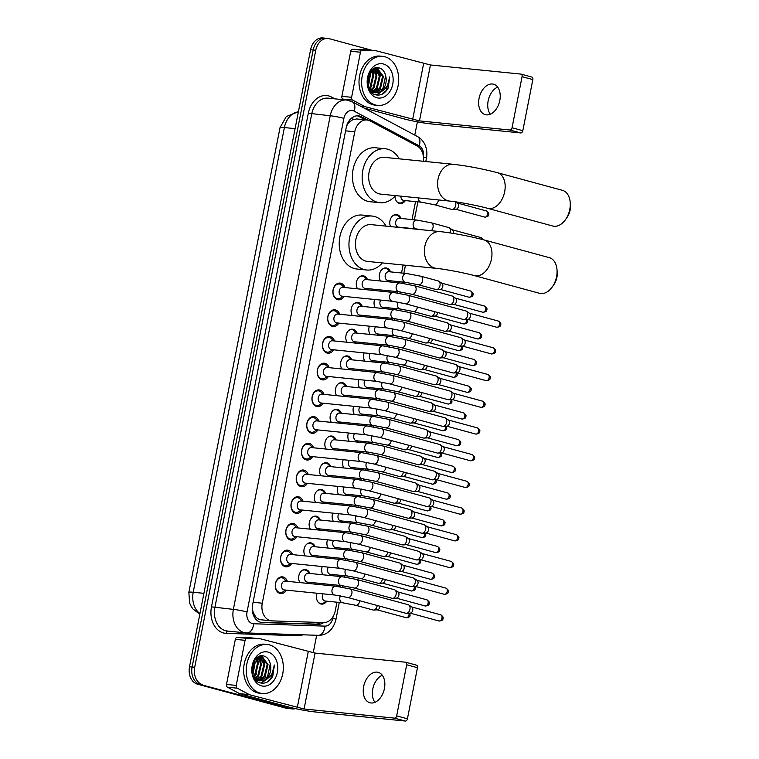 <?xml version="1.0" encoding="UTF-8"?>
<svg xmlns="http://www.w3.org/2000/svg" width="759" height="759" viewBox="0 0 759 759"><rect width="100%" height="100%" fill="white"/><g stroke="black" fill="none" stroke-linecap="round" stroke-linejoin="round"><path stroke-width="1.14" d="M326.768 601.175A7.884 5.92 -84.2 0 1 321.55 604.117A7.884 5.92 -84.2 0 1 320.829 603.984A7.884 5.92 -84.2 0 1 317.006 593.234M332.006 574.468A7.884 5.92 -84.2 0 1 331.123 575.607M337.243 547.77A7.884 5.92 -84.2 0 1 336.36 548.899M342.48 521.063A7.884 5.92 -84.2 0 1 341.597 522.192M347.726 494.356A7.884 5.92 -84.2 0 1 346.835 495.485M352.963 467.648A7.884 5.92 -84.2 0 1 352.081 468.777M358.201 440.941A7.884 5.92 -84.2 0 1 357.318 442.08M363.438 414.234A7.884 5.92 -84.2 0 1 362.555 415.372M368.684 387.526A7.884 5.92 -84.2 0 1 367.792 388.665M373.921 360.829A7.884 5.92 -84.2 0 1 373.039 361.958M379.158 334.121A7.884 5.92 -84.2 0 1 378.276 335.25M384.396 307.414A7.884 5.92 -84.2 0 1 383.513 308.543M380.544 281.01A7.884 5.92 -84.2 0 1 380.06 272.301A7.884 5.92 -84.2 0 1 386.008 267.955A7.884 5.92 -84.2 0 1 386.729 268.088A7.884 5.92 -84.2 0 1 390.534 271.883M389.642 280.707A7.884 5.92 -84.2 0 1 388.75 281.845M390.496 226.58A7.884 5.92 -84.2 0 1 390.8 218.326A7.884 5.92 -84.2 0 1 396.492 214.541A7.884 5.92 -84.2 0 1 397.213 214.674A7.884 5.92 -84.2 0 1 401.008 218.469M405.353 200.594A7.884 5.92 -84.2 0 1 400.145 203.535A7.884 5.92 -84.2 0 1 399.424 203.403A7.884 5.92 -84.2 0 1 394.993 196.192M299.909 582.599A7.884 5.92 -84.2 0 1 299.425 573.88A7.884 5.92 -84.2 0 1 305.365 569.535A7.884 5.92 -84.2 0 1 306.086 569.667A7.884 5.92 -84.2 0 1 309.89 573.462M308.998 582.286A7.884 5.92 -84.2 0 1 308.116 583.424M305.146 555.892A7.884 5.92 -84.2 0 1 304.663 547.173A7.884 5.92 -84.2 0 1 310.611 542.837A7.884 5.92 -84.2 0 1 311.332 542.97A7.884 5.92 -84.2 0 1 315.127 546.755M314.235 555.588A7.884 5.92 -84.2 0 1 313.353 556.717M310.384 529.184A7.884 5.92 -84.2 0 1 309.9 520.465A7.884 5.92 -84.2 0 1 315.848 516.129A7.884 5.92 -84.2 0 1 316.569 516.262A7.884 5.92 -84.2 0 1 320.364 520.048M319.473 528.881A7.884 5.92 -84.2 0 1 318.59 530.01M315.621 502.477A7.884 5.92 -84.2 0 1 315.137 493.767A7.884 5.92 -84.2 0 1 321.085 489.422A7.884 5.92 -84.2 0 1 321.807 489.555A7.884 5.92 -84.2 0 1 325.611 493.341M324.719 502.173A7.884 5.92 -84.2 0 1 323.837 503.302M320.867 475.77A7.884 5.92 -84.2 0 1 320.383 467.06A7.884 5.92 -84.2 0 1 326.323 462.715A7.884 5.92 -84.2 0 1 327.044 462.848A7.884 5.92 -84.2 0 1 330.848 466.643M329.956 475.466A7.884 5.92 -84.2 0 1 329.074 476.595M326.104 449.062A7.884 5.92 -84.2 0 1 325.62 440.353A7.884 5.92 -84.2 0 1 331.569 436.008A7.884 5.92 -84.2 0 1 332.29 436.14A7.884 5.92 -84.2 0 1 336.085 439.935M335.193 448.759A7.884 5.92 -84.2 0 1 334.311 449.897M331.341 422.355A7.884 5.92 -84.2 0 1 330.858 413.646A7.884 5.92 -84.2 0 1 336.806 409.3A7.884 5.92 -84.2 0 1 337.527 409.433A7.884 5.92 -84.2 0 1 341.322 413.228M340.43 422.051A7.884 5.92 -84.2 0 1 339.548 423.19M336.579 395.657A7.884 5.92 -84.2 0 1 336.095 386.938A7.884 5.92 -84.2 0 1 342.043 382.593A7.884 5.92 -84.2 0 1 342.764 382.735A7.884 5.92 -84.2 0 1 346.569 386.521M345.677 395.344A7.884 5.92 -84.2 0 1 344.795 396.483M341.825 368.95A7.884 5.92 -84.2 0 1 341.341 360.231A7.884 5.92 -84.2 0 1 347.28 355.895A7.884 5.92 -84.2 0 1 348.002 356.028A7.884 5.92 -84.2 0 1 351.806 359.813M350.914 368.646A7.884 5.92 -84.2 0 1 350.032 369.775M347.062 342.243A7.884 5.92 -84.2 0 1 346.578 333.533A7.884 5.92 -84.2 0 1 352.527 329.188A7.884 5.92 -84.2 0 1 353.248 329.321A7.884 5.92 -84.2 0 1 357.043 333.106M356.151 341.939A7.884 5.92 -84.2 0 1 355.269 343.068M352.299 315.535A7.884 5.92 -84.2 0 1 351.815 306.826A7.884 5.92 -84.2 0 1 357.764 302.48A7.884 5.92 -84.2 0 1 358.485 302.613A7.884 5.92 -84.2 0 1 362.28 306.408M361.388 315.232A7.884 5.92 -84.2 0 1 360.506 316.361M357.536 288.828A7.884 5.92 -84.2 0 1 357.053 280.118A7.884 5.92 -84.2 0 1 363.001 275.773A7.884 5.92 -84.2 0 1 363.722 275.906A7.884 5.92 -84.2 0 1 367.527 279.701M366.635 288.524A7.884 5.92 -84.2 0 1 365.753 289.663M286.437 590.151A8.387 6.29 -84.2 0 1 280.726 593.547A8.387 6.29 -84.2 0 1 279.957 593.405A8.387 6.29 -84.2 0 1 275.375 584.051A8.387 6.29 -84.2 0 1 282.414 576.859A8.387 6.29 -84.2 0 1 283.183 577.001A8.387 6.29 -84.2 0 1 287.329 581.328M291.684 563.444A8.387 6.29 -84.2 0 1 285.972 566.84A8.387 6.29 -84.2 0 1 285.204 566.698A8.387 6.29 -84.2 0 1 280.612 557.353A8.387 6.29 -84.2 0 1 287.652 550.152A8.387 6.29 -84.2 0 1 288.42 550.294A8.387 6.29 -84.2 0 1 292.566 554.62M296.921 536.736A8.387 6.29 -84.2 0 1 291.209 540.142A8.387 6.29 -84.2 0 1 290.441 540A8.387 6.29 -84.2 0 1 285.849 530.645A8.387 6.29 -84.2 0 1 292.889 523.444A8.387 6.29 -84.2 0 1 293.657 523.587A8.387 6.29 -84.2 0 1 297.813 527.913M302.158 510.039A8.387 6.29 -84.2 0 1 296.446 513.435A8.387 6.29 -84.2 0 1 295.678 513.293A8.387 6.29 -84.2 0 1 291.095 503.938A8.387 6.29 -84.2 0 1 298.135 496.737A8.387 6.29 -84.2 0 1 298.894 496.879A8.387 6.29 -84.2 0 1 303.05 501.206M307.395 483.331A8.387 6.29 -84.2 0 1 301.684 486.728A8.387 6.29 -84.2 0 1 300.915 486.585A8.387 6.29 -84.2 0 1 296.333 477.231A8.387 6.29 -84.2 0 1 303.372 470.03A8.387 6.29 -84.2 0 1 304.141 470.172A8.387 6.29 -84.2 0 1 308.287 474.498M312.642 456.624A8.387 6.29 -84.2 0 1 306.93 460.02A8.387 6.29 -84.2 0 1 306.162 459.878A8.387 6.29 -84.2 0 1 301.57 450.523A8.387 6.29 -84.2 0 1 308.609 443.322A8.387 6.29 -84.2 0 1 309.378 443.465A8.387 6.29 -84.2 0 1 313.524 447.801M317.879 429.917A8.387 6.29 -84.2 0 1 312.167 433.313A8.387 6.29 -84.2 0 1 311.399 433.171A8.387 6.29 -84.2 0 1 306.807 423.816A8.387 6.29 -84.2 0 1 313.846 416.625A8.387 6.29 -84.2 0 1 314.615 416.767A8.387 6.29 -84.2 0 1 318.771 421.093M323.116 403.209A8.387 6.29 -84.2 0 1 317.404 406.606A8.387 6.29 -84.2 0 1 316.636 406.463A8.387 6.29 -84.2 0 1 312.053 397.118A8.387 6.29 -84.2 0 1 319.093 389.917A8.387 6.29 -84.2 0 1 319.852 390.06A8.387 6.29 -84.2 0 1 324.008 394.386M328.353 376.502A8.387 6.29 -84.2 0 1 322.641 379.898A8.387 6.29 -84.2 0 1 321.873 379.756A8.387 6.29 -84.2 0 1 317.29 370.411A8.387 6.29 -84.2 0 1 324.33 363.21A8.387 6.29 -84.2 0 1 325.099 363.352A8.387 6.29 -84.2 0 1 329.245 367.679M333.599 349.804A8.387 6.29 -84.2 0 1 327.888 353.201A8.387 6.29 -84.2 0 1 327.12 353.058A8.387 6.29 -84.2 0 1 322.528 343.704A8.387 6.29 -84.2 0 1 329.567 336.503A8.387 6.29 -84.2 0 1 330.336 336.645A8.387 6.29 -84.2 0 1 334.482 340.971M338.837 323.097A8.387 6.29 -84.2 0 1 333.125 326.493A8.387 6.29 -84.2 0 1 332.357 326.351A8.387 6.29 -84.2 0 1 327.765 316.996A8.387 6.29 -84.2 0 1 334.804 309.795A8.387 6.29 -84.2 0 1 335.573 309.938A8.387 6.29 -84.2 0 1 339.728 314.264M344.074 296.389A8.387 6.29 -84.2 0 1 338.362 299.786A8.387 6.29 -84.2 0 1 337.594 299.644A8.387 6.29 -84.2 0 1 333.011 290.289A8.387 6.29 -84.2 0 1 340.051 283.088A8.387 6.29 -84.2 0 1 340.81 283.23A8.387 6.29 -84.2 0 1 344.966 287.557M423.399 161.278A14.791 11.091 95.8 0 0 417.08 145.956L370.193 120.966A14.791 11.091 95.8 0 0 368.371 120.235A14.791 11.091 95.8 0 0 367.014 119.988A14.791 11.091 95.8 0 0 354.766 131.772L262.272 603.206A14.791 11.091 95.8 0 0 271.561 620.843A14.791 11.091 95.8 0 0 272.12 620.881L323.571 622.589A14.791 11.091 95.8 0 0 335.269 610.758L336.949 602.21M252.386 611.08A4.934 3.7 95.8 0 0 253.515 612.902L255.214 616.023C256.789 618.433 258.914 619.695 261.58 619.818M367.014 119.988L356.654 118.945L352.574 119.808L349.88 121.696A4.934 3.7 95.8 0 0 346.825 125.539A14.791 1.205 -168.9 0 0 346.759 125.529M346.825 125.539L346.768 125.795A14.791 11.091 -84.2 0 1 349.88 121.696M253.515 612.902A14.791 11.091 -84.2 0 1 252.254 607.703M339.966 586.792L340.231 585.445M341.948 576.698L342.186 575.502M345.203 560.085L345.468 558.738M347.186 549.99L347.423 548.795M350.449 533.387L350.715 532.031M352.432 523.283L352.66 522.088M355.686 506.68L355.952 505.323M357.669 496.576L357.906 495.38M360.923 479.973L361.189 478.616M362.906 469.878L363.144 468.673M366.161 453.265L366.426 451.909M368.143 443.171L368.381 441.966M371.407 426.558L371.673 425.211M373.39 416.463L373.618 415.268M376.644 399.851L376.91 398.503M378.627 389.756L378.864 388.561M381.881 373.143L382.147 371.796M383.864 363.049L384.101 361.853M387.118 346.446L387.384 345.089M389.101 336.341L389.339 335.146M392.365 319.738L392.631 318.382M394.348 309.644L394.576 308.439M397.602 293.031L397.868 291.674M399.585 282.936L399.822 281.731M401.53 272.993L403.095 265.014M412.014 219.579L415.534 201.619M375.307 307.718A7.884 5.92 -84.2 0 1 374.642 299.473M370.069 334.425A7.884 5.92 -84.2 0 1 369.405 326.18M364.823 361.132A7.884 5.92 -84.2 0 1 364.159 352.888M359.586 387.84A7.884 5.92 -84.2 0 1 358.922 379.595M354.349 414.537A7.884 5.92 -84.2 0 1 353.685 406.293M349.112 441.245A7.884 5.92 -84.2 0 1 348.447 433M343.865 467.952A7.884 5.92 -84.2 0 1 343.201 459.707M338.628 494.659A7.884 5.92 -84.2 0 1 337.964 486.415M333.391 521.367A7.884 5.92 -84.2 0 1 332.727 513.122M328.154 548.074A7.884 5.92 -84.2 0 1 327.49 539.829M322.907 574.772A7.884 5.92 -84.2 0 1 322.243 566.527M295.441 708.621A14.791 11.091 -84.2 0 1 292.281 708.906A14.791 11.091 -84.2 0 1 290.925 708.65L200.034 684.419A14.791 11.091 -84.2 0 1 192.103 667.028L313.163 49.999A14.791 11.091 -84.2 0 1 325.412 38.216A14.791 11.091 -84.2 0 0 313.163 49.999L192.103 667.028A14.791 11.091 -84.2 0 0 200.034 684.419L288.335 708.394L197.444 684.153A14.791 11.091 -84.2 0 1 189.513 666.772L310.573 49.743A14.791 11.091 -84.2 0 1 322.822 37.95L328.011 38.472A14.791 11.091 -84.2 0 1 329.368 38.728L372.138 50.341M292.281 708.906L289.682 708.64A14.791 11.091 -84.2 0 1 288.335 708.394A14.791 11.091 -84.2 0 0 289.682 708.64L287.092 708.375A14.791 11.091 -84.2 0 1 285.735 708.128L197.444 684.153M367.849 120.112L361.654 116.81A14.791 11.091 95.8 0 0 359.832 116.08A14.791 11.091 95.8 0 0 358.476 115.833A14.791 11.091 95.8 0 0 346.227 127.626L252.595 604.847A14.791 11.091 95.8 0 0 261.883 622.484A14.791 11.091 95.8 0 0 262.443 622.522L318.03 624.363A14.791 11.091 95.8 0 0 323.676 622.589M357.166 115.804A14.791 11.091 -84.2 0 1 357.233 115.823A14.791 11.091 -84.2 0 1 359.064 116.544L365.155 119.799M262.31 655.814A19.715 14.791 -84.2 0 1 262.718 656.677M262.908 657.114A19.715 14.791 -84.2 0 1 263.629 659.059M377.688 67.712A19.715 14.791 -84.2 0 1 378.105 68.566M378.295 69.012A19.715 14.791 -84.2 0 1 379.007 70.957M202.634 684.675A14.791 11.091 -84.2 0 1 194.702 667.294L315.763 50.265A14.791 11.091 -84.2 0 1 328.011 38.472M417.393 121.848L414.793 135.093M316.664 635.274L313.22 652.825M320.839 622.494A14.791 11.091 -84.2 0 1 315.431 624.107L260.745 622.295M490.305 114.22A15.768 10.351 105.2 0 1 488.16 100.862A15.768 10.351 105.2 0 1 497.657 87.124M499.801 100.482A15.768 10.351 -74.8 0 0 493.559 84.211A15.768 10.351 -74.8 0 0 479.052 98.385A15.768 10.351 -74.8 0 0 485.295 114.656A15.768 10.351 -74.8 0 0 499.801 100.482M344.197 99.79L342.897 99.097A2.467 1.85 -84.2 0 1 341.882 96.327L351.607 97.304L360.449 52.229L350.724 51.251A2.467 1.85 -84.2 0 1 352.669 49.278L365.98 49.724A2.467 1.85 -84.2 0 1 366.075 49.724A2.467 1.85 -84.2 0 1 366.17 49.743M341.882 96.327L350.724 51.251M364.092 108.063L402.906 118.603A19.715 1.613 -168.9 0 0 430.239 123.812L520.721 132.939L509.953 130.017L419.471 120.89L365.06 106.668L360.639 106.222M531.689 77.029A2.467 1.613 105.2 0 1 531.86 77.057A2.467 1.613 105.2 0 1 532.837 79.6L522.069 76.678A2.467 1.613 -74.8 0 0 521.101 74.135A2.467 1.613 -74.8 0 0 520.921 74.097L430.438 64.97L376.028 50.749A2.467 1.85 95.8 0 0 375.8 50.711A2.467 1.85 95.8 0 0 375.714 50.701L362.404 50.265A2.467 1.85 95.8 0 0 360.449 52.229M509.953 130.017A2.467 1.613 -74.8 0 0 512.05 127.768L522.818 130.7L532.837 79.6M522.818 130.7A2.467 1.613 105.2 0 1 520.721 132.939M512.05 127.768L522.069 76.678M351.607 97.304A2.467 1.85 95.8 0 0 352.622 100.084L364.756 106.545A2.467 1.85 95.8 0 0 365.06 106.668M375.43 104.979A24.649 18.482 -84.2 0 1 361.958 77.503A24.649 18.482 -84.2 0 1 382.631 56.356A24.649 18.482 -84.2 0 1 384.889 56.773A24.649 18.482 -84.2 0 1 398.361 84.249A24.649 18.482 -84.2 0 1 377.688 105.397A24.649 18.482 -84.2 0 1 375.43 104.979M377.688 105.397L375.088 105.14A24.649 18.482 -84.2 0 1 372.84 104.723A24.649 18.482 -84.2 0 1 359.358 77.247A24.649 18.482 -84.2 0 1 380.041 56.1L382.631 56.356M388.172 88.053L389.737 76.896C389.282 84.401 386.027 89.401 379.974 91.905A12.324 9.241 -84.2 0 0 385.648 75.72C384.68 71.716 382.697 69.164 379.69 68.054C367.375 63.481 362.423 91.858 375.506 94.742C380.676 95.947 384.898 93.718 388.172 88.053M383.466 64.003A17.248 12.941 -84.2 0 1 392.726 84.287A17.248 12.941 -84.2 0 1 376.853 97.75A17.248 12.941 -84.2 0 1 367.593 77.465A17.248 12.941 -84.2 0 1 383.466 64.003M371.787 92.408L373.02 92.37M373.437 92.313L379.68 88.3L382.593 76.308L375.876 68.073M371.644 92.38L375.43 92.788L379.974 91.905M373.826 92.446L380.496 88.386L383.399 76.384L377.356 68.301L375.25 68.082M371.882 91.516L376.445 87.978L379.348 75.976L374.51 68.376M371.284 92.01L371.844 91.886M372.261 91.754L377.251 88.053L380.155 76.061L374.842 68.234M370.364 90.302L373.2 87.646L376.103 75.653L372.973 69.268M370.743 90.653L374.007 87.731L376.91 75.729L373.381 68.984M368.959 88.471L369.956 87.323L372.859 75.321L371.246 70.834M369.263 89.04L370.762 87.399L373.675 75.407L371.692 70.359M367.887 85.179L369.329 73.661M368.134 86.203L370.43 75.075L369.832 72.76M375.477 68.016L376.284 68.101M370.439 90.995L373.437 92.484M369.159 88.888L375.43 92.788M375.031 92.731L382.925 88.623L385.648 75.72M368.324 86.82L370.544 74.04L370.136 72.276M369.794 89.695L373.789 74.373L372.28 69.809M374.567 92.038L376.853 89.628L380.268 75.027L377.621 68.633M377.365 68.31L376.872 67.741M376.616 95.008L383.371 90.255M369.567 89.429L371.901 85.653M373.21 73.49L372.014 70.046M376.455 73.813L374.168 68.538M379.699 74.145L377.062 68.395M376.293 94.941L382.441 90.862M382.156 94.192L386.179 90.577L389.737 76.896M570.189 202.141L570.417 204.721A13.558 8.899 105.2 0 1 570.123 210.053A13.558 8.899 105.2 0 1 566.916 217.634L565.408 219.749A18.482 12.125 -74.8 0 0 569.772 209.408A18.482 12.125 -74.8 0 0 570.189 202.141A18.482 12.125 -74.8 0 0 562.457 190.338L497.344 172.663A18.482 12.125 105.2 0 1 504.669 191.733A18.482 12.125 105.2 0 1 487.667 208.336L552.77 226.021A18.482 12.125 -74.8 0 0 565.408 219.749M449.66 201.078A18.482 13.861 95.8 0 1 447.962 200.765A18.482 13.861 95.8 0 1 438.057 179.039A18.482 13.861 95.8 0 1 453.37 164.305L384.415 157.341A18.482 13.861 95.8 0 0 368.912 173.204A18.482 13.861 95.8 0 0 379.016 193.811A18.482 13.861 95.8 0 0 380.705 194.124L449.66 201.078C458.303 201.885 477.639 205.547 487.667 208.336M395.505 195.623A27.106 20.332 -84.2 0 1 379.842 202.71A27.106 20.332 -84.2 0 1 377.365 202.245A27.106 20.332 -84.2 0 1 362.536 172.027A27.106 20.332 -84.2 0 1 385.287 148.764A27.106 20.332 -84.2 0 1 387.764 149.219A27.106 20.332 -84.2 0 1 399.215 158.84M379.842 202.71L370.117 201.723A27.106 20.332 -84.2 0 1 367.631 201.268A27.106 20.332 -84.2 0 1 352.812 171.041A27.106 20.332 -84.2 0 1 375.553 147.777L385.287 148.764M556.983 269.436L557.22 272.016A13.558 8.899 105.2 0 1 556.916 277.348A13.558 8.899 105.2 0 1 553.709 284.929L552.201 287.044A18.482 12.125 -74.8 0 0 556.575 276.703A18.482 12.125 -74.8 0 0 556.983 269.436A18.482 12.125 -74.8 0 0 549.25 257.633L484.147 239.958A18.482 12.125 105.2 0 1 491.462 259.028A18.482 12.125 105.2 0 1 474.46 275.631L539.564 293.316A18.482 12.125 -74.8 0 0 552.201 287.044M436.453 268.373A18.482 13.861 95.8 0 1 434.765 268.06A18.482 13.861 95.8 0 1 424.85 246.333A18.482 13.861 95.8 0 1 440.163 231.599L371.217 224.636A18.482 13.861 95.8 0 0 355.705 240.499A18.482 13.861 95.8 0 0 365.81 261.105A18.482 13.861 95.8 0 0 367.508 261.419L436.453 268.373C445.106 269.179 464.432 272.842 474.46 275.631M382.308 262.918A27.106 20.332 -84.2 0 1 366.635 270.005A27.106 20.332 -84.2 0 1 364.159 269.54A27.106 20.332 -84.2 0 1 349.339 239.322A27.106 20.332 -84.2 0 1 372.081 216.059A27.106 20.332 -84.2 0 1 374.567 216.514A27.106 20.332 -84.2 0 1 386.018 226.135M366.635 270.005L356.91 269.018A27.106 20.332 -84.2 0 1 354.434 268.563A27.106 20.332 -84.2 0 1 339.605 238.335A27.106 20.332 -84.2 0 1 362.356 215.072L372.081 216.059M343.922 287.452L342.3 285.631A7.391 5.55 95.8 0 0 339.975 284.141A7.391 5.55 95.8 0 0 339.301 284.018A7.391 5.55 95.8 0 0 333.097 290.365A7.391 5.55 95.8 0 0 337.138 298.6A7.391 5.55 95.8 0 0 337.812 298.733A7.391 5.55 95.8 0 0 341.076 297.746L343.03 296.285M343.296 287.424A4.44 3.33 95.8 0 0 342.897 287.348A4.44 3.33 95.8 0 0 339.169 291.162A4.44 3.33 95.8 0 0 341.597 296.105A4.44 3.33 95.8 0 0 342.005 296.181L392.469 301.276A4.44 3.33 95.8 0 1 392.061 301.2A4.44 3.33 95.8 0 1 389.633 296.257A4.44 3.33 95.8 0 1 393.352 292.443A4.44 3.33 95.8 0 1 393.76 292.519M465.533 310.896A4.44 2.913 105.2 0 1 465.846 310.953A4.44 2.913 105.2 0 1 466.434 311.228A4.44 2.913 105.2 0 1 467.601 315.535A4.44 2.913 105.2 0 1 464.157 319.586A4.44 2.913 105.2 0 1 463.834 319.577A4.44 2.913 105.2 0 1 463.521 319.52L405.41 303.742L392.469 301.276M466.434 311.228L469.536 313.315A3.207 2.106 105.2 0 1 470.381 316.427A3.207 2.106 105.2 0 1 467.895 319.349A3.207 2.106 105.2 0 1 467.658 319.349L496.652 327.233C499.469 327.025 500.798 326.199 500.636 324.767L499.602 324.359A3.207 2.106 105.2 0 1 496.652 327.233M338.685 314.16L337.053 312.338A7.391 5.55 95.8 0 0 334.738 310.848A7.391 5.55 95.8 0 0 334.055 310.725A7.391 5.55 95.8 0 0 327.86 317.063A7.391 5.55 95.8 0 0 331.901 325.307A7.391 5.55 95.8 0 0 332.575 325.431A7.391 5.55 95.8 0 0 335.839 324.454L337.793 322.992M338.059 314.131A4.44 3.33 95.8 0 0 337.651 314.055A4.44 3.33 95.8 0 0 333.932 317.869A4.44 3.33 95.8 0 0 336.36 322.812A4.44 3.33 95.8 0 0 336.759 322.888L387.223 327.973A4.44 3.33 95.8 0 1 386.824 327.897A4.44 3.33 95.8 0 1 384.396 322.964A4.44 3.33 95.8 0 1 388.115 319.15A4.44 3.33 95.8 0 1 388.523 319.226M460.296 337.603A4.44 2.913 105.2 0 1 460.609 337.66A4.44 2.913 105.2 0 1 461.187 337.935A4.44 2.913 105.2 0 1 462.364 342.243A4.44 2.913 105.2 0 1 458.92 346.284A4.44 2.913 105.2 0 1 458.597 346.284A4.44 2.913 105.2 0 1 458.284 346.227L400.173 330.45L387.223 327.973M461.187 337.935L464.299 340.023A3.207 2.106 105.2 0 1 465.144 343.134A3.207 2.106 105.2 0 1 462.658 346.057A3.207 2.106 105.2 0 1 462.421 346.057L491.415 353.941C494.232 353.732 495.561 352.907 495.39 351.464L494.356 351.066A3.207 2.106 105.2 0 1 491.415 353.941M333.448 340.867L331.816 339.045A7.391 5.55 95.8 0 0 329.491 337.556A7.391 5.55 95.8 0 0 328.818 337.432A7.391 5.55 95.8 0 0 322.613 343.77A7.391 5.55 95.8 0 0 326.655 352.015A7.391 5.55 95.8 0 0 327.338 352.138A7.391 5.55 95.8 0 0 330.592 351.161L332.556 349.69M332.822 340.838A4.44 3.33 95.8 0 0 332.414 340.763A4.44 3.33 95.8 0 0 328.694 344.567A4.44 3.33 95.8 0 0 331.114 349.519A4.44 3.33 95.8 0 0 331.522 349.595L381.986 354.681A4.44 3.33 95.8 0 1 381.578 354.605A4.44 3.33 95.8 0 1 379.158 349.662A4.44 3.33 95.8 0 1 382.878 345.857A4.44 3.33 95.8 0 1 383.286 345.933M455.058 364.311A4.44 2.913 105.2 0 1 455.372 364.367A4.44 2.913 105.2 0 1 455.95 364.633A4.44 2.913 105.2 0 1 457.127 368.94A4.44 2.913 105.2 0 1 453.683 372.992A4.44 2.913 105.2 0 1 453.351 372.992A4.44 2.913 105.2 0 1 453.047 372.935L394.936 357.157L381.986 354.681M455.95 364.633L459.053 366.73A3.207 2.106 105.2 0 1 459.907 369.842A3.207 2.106 105.2 0 1 457.421 372.764A3.207 2.106 105.2 0 1 457.184 372.754M328.201 367.574L326.579 365.743A7.391 5.55 95.8 0 0 324.254 364.263A7.391 5.55 95.8 0 0 323.581 364.13A7.391 5.55 95.8 0 0 317.376 370.477A7.391 5.55 95.8 0 0 321.418 378.722A7.391 5.55 95.8 0 0 322.091 378.845A7.391 5.55 95.8 0 0 325.355 377.868L327.309 376.398M327.584 367.546A4.44 3.33 95.8 0 0 327.176 367.47A4.44 3.33 95.8 0 0 323.457 371.274A4.44 3.33 95.8 0 0 325.877 376.217A4.44 3.33 95.8 0 0 326.285 376.293L376.749 381.388A4.44 3.33 95.8 0 1 376.341 381.312A4.44 3.33 95.8 0 1 373.912 376.369A4.44 3.33 95.8 0 1 377.64 372.565A4.44 3.33 95.8 0 1 378.039 372.641M449.821 391.018A4.44 2.913 105.2 0 1 450.125 391.075A4.44 2.913 105.2 0 1 450.713 391.34A4.44 2.913 105.2 0 1 451.88 395.648A4.44 2.913 105.2 0 1 448.446 399.699A4.44 2.913 105.2 0 1 448.114 399.699A4.44 2.913 105.2 0 1 447.801 399.632L389.699 383.864L376.749 381.388M450.713 391.34L453.816 393.437A3.207 2.106 105.2 0 1 454.66 396.54A3.207 2.106 105.2 0 1 452.174 399.471A3.207 2.106 105.2 0 1 451.937 399.462L480.931 407.355C483.749 407.137 485.077 406.312 484.916 404.879L483.881 404.481A3.207 2.106 105.2 0 1 480.931 407.355M322.964 394.282L321.342 392.45A7.391 5.55 95.8 0 0 319.017 390.961A7.391 5.55 95.8 0 0 318.344 390.838A7.391 5.55 95.8 0 0 312.139 397.185A7.391 5.55 95.8 0 0 316.18 405.429A7.391 5.55 95.8 0 0 316.854 405.553A7.391 5.55 95.8 0 0 320.118 404.566L322.072 403.105M322.338 394.253A4.44 3.33 95.8 0 0 321.939 394.177A4.44 3.33 95.8 0 0 318.211 397.982A4.44 3.33 95.8 0 0 320.64 402.925A4.44 3.33 95.8 0 0 321.048 403.001L371.512 408.095A4.44 3.33 95.8 0 1 371.104 408.019A4.44 3.33 95.8 0 1 368.675 403.076A4.44 3.33 95.8 0 1 372.394 399.272A4.44 3.33 95.8 0 1 372.802 399.338M444.575 417.725A4.44 2.913 105.2 0 1 444.888 417.782A4.44 2.913 105.2 0 1 445.476 418.048A4.44 2.913 105.2 0 1 446.643 422.355A4.44 2.913 105.2 0 1 443.199 426.406A4.44 2.913 105.2 0 1 442.877 426.397A4.44 2.913 105.2 0 1 442.563 426.34L384.452 410.562L371.512 408.095M445.476 418.048L448.578 420.135A3.207 2.106 105.2 0 1 449.423 423.247A3.207 2.106 105.2 0 1 446.937 426.178A3.207 2.106 105.2 0 1 446.7 426.169L475.694 434.063C478.512 433.844 479.84 433.019 479.679 431.586L478.644 431.178A3.207 2.106 105.2 0 1 475.694 434.063M317.727 420.989L316.095 419.158A7.391 5.55 95.8 0 0 313.78 417.668A7.391 5.55 95.8 0 0 313.097 417.545A7.391 5.55 95.8 0 0 306.902 423.892A7.391 5.55 95.8 0 0 310.943 432.137A7.391 5.55 95.8 0 0 311.617 432.26A7.391 5.55 95.8 0 0 314.881 431.273L316.835 429.812M317.101 420.96A4.44 3.33 95.8 0 0 316.693 420.884A4.44 3.33 95.8 0 0 312.974 424.689A4.44 3.33 95.8 0 0 315.402 429.632A4.44 3.33 95.8 0 0 315.801 429.708L366.265 434.803A4.44 3.33 95.8 0 1 365.866 434.727A4.44 3.33 95.8 0 1 363.438 429.784A4.44 3.33 95.8 0 1 367.157 425.97A4.44 3.33 95.8 0 1 367.565 426.046M439.338 444.432A4.44 2.913 105.2 0 1 439.651 444.489A4.44 2.913 105.2 0 1 440.229 444.755A4.44 2.913 105.2 0 1 441.406 449.062A4.44 2.913 105.2 0 1 437.962 453.114A4.44 2.913 105.2 0 1 437.639 453.104A4.44 2.913 105.2 0 1 437.326 453.047L379.215 437.269L366.265 434.803M440.229 444.755L443.341 446.842A3.207 2.106 105.2 0 1 444.186 449.954A3.207 2.106 105.2 0 1 441.7 452.876A3.207 2.106 105.2 0 1 441.463 452.876L470.457 460.77C473.274 460.552 474.603 459.726 474.432 458.294L473.398 457.886A3.207 2.106 105.2 0 1 470.457 460.77M312.49 447.687L310.858 445.865A7.391 5.55 95.8 0 0 308.534 444.376A7.391 5.55 95.8 0 0 307.86 444.252A7.391 5.55 95.8 0 0 301.655 450.599A7.391 5.55 95.8 0 0 305.697 458.834A7.391 5.55 95.8 0 0 306.38 458.967A7.391 5.55 95.8 0 0 309.634 457.981L311.598 456.52M311.864 447.658A4.44 3.33 95.8 0 0 311.456 447.582A4.44 3.33 95.8 0 0 307.737 451.396A4.44 3.33 95.8 0 0 310.156 456.339A4.44 3.33 95.8 0 0 310.564 456.415L361.028 461.51A4.44 3.33 95.8 0 1 360.62 461.434A4.44 3.33 95.8 0 1 358.201 456.491A4.44 3.33 95.8 0 1 361.92 452.677A4.44 3.33 95.8 0 1 362.328 452.753M434.101 471.14A4.44 2.913 105.2 0 1 434.414 471.197A4.44 2.913 105.2 0 1 434.992 471.462A4.44 2.913 105.2 0 1 436.169 475.77A4.44 2.913 105.2 0 1 432.725 479.821A4.44 2.913 105.2 0 1 432.393 479.811A4.44 2.913 105.2 0 1 432.089 479.754L373.978 463.977L361.028 461.51M434.992 471.462L438.095 473.55A3.207 2.106 105.2 0 1 438.949 476.661A3.207 2.106 105.2 0 1 436.463 479.584A3.207 2.106 105.2 0 1 436.226 479.584L465.21 487.477C468.028 487.259 469.356 486.434 469.195 485.001L468.161 484.593A3.207 2.106 105.2 0 1 465.21 487.477M307.243 474.394L305.621 472.572A7.391 5.55 95.8 0 0 303.296 471.083A7.391 5.55 95.8 0 0 302.623 470.959A7.391 5.55 95.8 0 0 296.418 477.307A7.391 5.55 95.8 0 0 300.46 485.542A7.391 5.55 95.8 0 0 301.133 485.665A7.391 5.55 95.8 0 0 304.397 484.688L306.351 483.227M306.627 474.366A4.44 3.33 95.8 0 0 306.219 474.29A4.44 3.33 95.8 0 0 302.499 478.104A4.44 3.33 95.8 0 0 304.919 483.047A4.44 3.33 95.8 0 0 305.327 483.122L355.791 488.208A4.44 3.33 95.8 0 1 355.383 488.141A4.44 3.33 95.8 0 1 352.954 483.198A4.44 3.33 95.8 0 1 356.683 479.384A4.44 3.33 95.8 0 1 357.081 479.46M428.863 497.838A4.44 2.913 105.2 0 1 429.167 497.895A4.44 2.913 105.2 0 1 429.755 498.17A4.44 2.913 105.2 0 1 430.922 502.477A4.44 2.913 105.2 0 1 427.488 506.528A4.44 2.913 105.2 0 1 427.156 506.519A4.44 2.913 105.2 0 1 426.843 506.462L368.741 490.684L355.791 488.208M429.755 498.17L432.858 500.257A3.207 2.106 105.2 0 1 433.702 503.369A3.207 2.106 105.2 0 1 431.216 506.291A3.207 2.106 105.2 0 1 430.979 506.291L459.973 514.175C462.791 513.966 464.119 513.141 463.958 511.699L462.924 511.3A3.207 2.106 105.2 0 1 459.973 514.175M302.006 501.101L300.384 499.28A7.391 5.55 95.8 0 0 298.059 497.79A7.391 5.55 95.8 0 0 297.386 497.667A7.391 5.55 95.8 0 0 291.181 504.004A7.391 5.55 95.8 0 0 295.223 512.249A7.391 5.55 95.8 0 0 295.896 512.372A7.391 5.55 95.8 0 0 299.16 511.395L301.114 509.934M301.38 501.073A4.44 3.33 95.8 0 0 300.981 500.997A4.44 3.33 95.8 0 0 297.253 504.801A4.44 3.33 95.8 0 0 299.682 509.754A4.44 3.33 95.8 0 0 300.09 509.83L350.554 514.915A4.44 3.33 95.8 0 1 350.146 514.839A4.44 3.33 95.8 0 1 347.717 509.906A4.44 3.33 95.8 0 1 351.436 506.092A4.44 3.33 95.8 0 1 351.844 506.168M423.617 524.545A4.44 2.913 105.2 0 1 423.93 524.602A4.44 2.913 105.2 0 1 424.518 524.877A4.44 2.913 105.2 0 1 425.685 529.184A4.44 2.913 105.2 0 1 422.241 533.226A4.44 2.913 105.2 0 1 421.919 533.226A4.44 2.913 105.2 0 1 421.606 533.169L363.495 517.391L350.554 514.915M424.518 524.877L427.621 526.964A3.207 2.106 105.2 0 1 428.465 530.076A3.207 2.106 105.2 0 1 425.979 532.998A3.207 2.106 105.2 0 1 425.742 532.989L454.736 540.882C457.554 540.674 458.882 539.848 458.721 538.406L457.686 538.008A3.207 2.106 105.2 0 1 454.736 540.882M296.769 527.809L295.137 525.987A7.391 5.55 95.8 0 0 292.822 524.497A7.391 5.55 95.8 0 0 292.139 524.374A7.391 5.55 95.8 0 0 285.944 530.712A7.391 5.55 95.8 0 0 289.985 538.956A7.391 5.55 95.8 0 0 290.659 539.08A7.391 5.55 95.8 0 0 293.923 538.103L295.877 536.632M296.143 527.78A4.44 3.33 95.8 0 0 295.735 527.704A4.44 3.33 95.8 0 0 292.016 531.509A4.44 3.33 95.8 0 0 294.445 536.461A4.44 3.33 95.8 0 0 294.843 536.528L345.307 541.622A4.44 3.33 95.8 0 1 344.909 541.546A4.44 3.33 95.8 0 1 342.48 536.604A4.44 3.33 95.8 0 1 346.199 532.799A4.44 3.33 95.8 0 1 346.607 532.875M418.38 551.252A4.44 2.913 105.2 0 1 418.693 551.309A4.44 2.913 105.2 0 1 419.272 551.575A4.44 2.913 105.2 0 1 420.448 555.882A4.44 2.913 105.2 0 1 417.004 559.933A4.44 2.913 105.2 0 1 416.682 559.933A4.44 2.913 105.2 0 1 416.368 559.876L358.257 544.099L345.307 541.622M419.272 551.575L422.383 553.672A3.207 2.106 105.2 0 1 423.228 556.774A3.207 2.106 105.2 0 1 420.742 559.706A3.207 2.106 105.2 0 1 420.505 559.696L449.499 567.59C452.317 567.381 453.645 566.556 453.474 565.113L452.44 564.715A3.207 2.106 105.2 0 1 449.499 567.59M291.532 554.516L289.9 552.685A7.391 5.55 95.8 0 0 287.576 551.205A7.391 5.55 95.8 0 0 286.902 551.072A7.391 5.55 95.8 0 0 280.697 557.419A7.391 5.55 95.8 0 0 284.739 565.664A7.391 5.55 95.8 0 0 285.422 565.787A7.391 5.55 95.8 0 0 288.676 564.81L290.64 563.339M290.906 554.487A4.44 3.33 95.8 0 0 290.498 554.412A4.44 3.33 95.8 0 0 286.779 558.216A4.44 3.33 95.8 0 0 289.198 563.159A4.44 3.33 95.8 0 0 289.606 563.235L340.07 568.33A4.44 3.33 95.8 0 1 339.662 568.254A4.44 3.33 95.8 0 1 337.243 563.311A4.44 3.33 95.8 0 1 340.962 559.506A4.44 3.33 95.8 0 1 341.37 559.582M413.143 577.96A4.44 2.913 105.2 0 1 413.456 578.016A4.44 2.913 105.2 0 1 414.034 578.282A4.44 2.913 105.2 0 1 415.211 582.589A4.44 2.913 105.2 0 1 411.767 586.641A4.44 2.913 105.2 0 1 411.435 586.631A4.44 2.913 105.2 0 1 411.131 586.574L353.02 570.796L340.07 568.33M414.034 578.282L417.137 580.369A3.207 2.106 105.2 0 1 417.991 583.481A3.207 2.106 105.2 0 1 415.505 586.413A3.207 2.106 105.2 0 1 415.268 586.403L444.252 594.297C447.07 594.079 448.398 593.253 448.237 591.821L447.203 591.413A3.207 2.106 105.2 0 1 444.252 594.297M286.285 581.223L284.663 579.392A7.391 5.55 95.8 0 0 282.339 577.903A7.391 5.55 95.8 0 0 281.665 577.779A7.391 5.55 95.8 0 0 275.46 584.126A7.391 5.55 95.8 0 0 279.502 592.371A7.391 5.55 95.8 0 0 280.175 592.494A7.391 5.55 95.8 0 0 283.439 591.508L285.393 590.047M285.669 581.195A4.44 3.33 95.8 0 0 285.261 581.119A4.44 3.33 95.8 0 0 281.542 584.923A4.44 3.33 95.8 0 0 283.961 589.866A4.44 3.33 95.8 0 0 284.369 589.942L334.833 595.037A4.44 3.33 95.8 0 1 334.425 594.961A4.44 3.33 95.8 0 1 331.996 590.018A4.44 3.33 95.8 0 1 335.725 586.204A4.44 3.33 95.8 0 1 336.123 586.28M407.906 604.667A4.44 2.913 105.2 0 1 408.209 604.724A4.44 2.913 105.2 0 1 408.797 604.989A4.44 2.913 105.2 0 1 409.964 609.297A4.44 2.913 105.2 0 1 406.53 613.348A4.44 2.913 105.2 0 1 406.198 613.338A4.44 2.913 105.2 0 1 405.885 613.281L347.783 597.504L334.833 595.037M408.797 604.989L411.9 607.077A3.207 2.106 105.2 0 1 412.744 610.189A3.207 2.106 105.2 0 1 410.258 613.111A3.207 2.106 105.2 0 1 410.021 613.111L439.015 621.004C441.833 620.786 443.161 619.961 443 618.528L441.966 618.12A3.207 2.106 105.2 0 1 439.015 621.004M366.929 279.635L365.307 277.813A7.391 5.55 95.8 0 0 362.982 276.323A7.391 5.55 95.8 0 0 362.309 276.2A7.391 5.55 95.8 0 0 359.282 277.007M366.303 279.606A4.44 3.33 95.8 0 0 365.904 279.53A4.44 3.33 95.8 0 0 362.176 283.344A4.44 3.33 95.8 0 0 364.605 288.287A4.44 3.33 95.8 0 0 365.013 288.363L398.997 291.788A4.44 3.33 95.8 0 1 398.589 291.712A4.44 3.33 95.8 0 1 396.16 286.779A4.44 3.33 95.8 0 1 399.889 282.965A4.44 3.33 95.8 0 1 400.297 283.041M451.681 295.887A4.44 2.913 105.2 0 1 451.994 295.944A4.44 2.913 105.2 0 1 452.573 296.209A4.44 2.913 105.2 0 1 453.749 300.517A4.44 2.913 105.2 0 1 450.305 304.568A4.44 2.913 105.2 0 1 449.983 304.558A4.44 2.913 105.2 0 1 449.67 304.501L411.947 294.264L398.997 291.788M452.573 296.209L455.675 298.296A3.207 2.106 105.2 0 1 456.529 301.408A3.207 2.106 105.2 0 1 454.043 304.34A3.207 2.106 105.2 0 1 453.806 304.331M361.692 306.342L360.06 304.52A7.391 5.55 95.8 0 0 357.745 303.031A7.391 5.55 95.8 0 0 357.062 302.907A7.391 5.55 95.8 0 0 354.045 303.714M361.066 306.313A4.44 3.33 95.8 0 0 360.658 306.238A4.44 3.33 95.8 0 0 356.939 310.052A4.44 3.33 95.8 0 0 359.368 314.994A4.44 3.33 95.8 0 0 359.766 315.07L393.76 318.495A4.44 3.33 95.8 0 1 393.352 318.419A4.44 3.33 95.8 0 1 390.923 313.476A4.44 3.33 95.8 0 1 394.652 309.672A4.44 3.33 95.8 0 1 395.05 309.748M446.444 322.594A4.44 2.913 105.2 0 1 446.747 322.651A4.44 2.913 105.2 0 1 447.336 322.917A4.44 2.913 105.2 0 1 448.512 327.224A4.44 2.913 105.2 0 1 445.068 331.275A4.44 2.913 105.2 0 1 444.736 331.266A4.44 2.913 105.2 0 1 444.423 331.209L406.701 320.972L393.76 318.495M447.336 322.917L450.438 325.004A3.207 2.106 105.2 0 1 451.282 328.116A3.207 2.106 105.2 0 1 448.797 331.038A3.207 2.106 105.2 0 1 448.56 331.038M356.455 333.049L354.823 331.228A7.391 5.55 95.8 0 0 352.499 329.738A7.391 5.55 95.8 0 0 351.825 329.615A7.391 5.55 95.8 0 0 348.808 330.421M355.829 333.021A4.44 3.33 95.8 0 0 355.421 332.945A4.44 3.33 95.8 0 0 351.702 336.749A4.44 3.33 95.8 0 0 354.121 341.702A4.44 3.33 95.8 0 0 354.529 341.778L388.513 345.203A4.44 3.33 95.8 0 1 388.115 345.127A4.44 3.33 95.8 0 1 385.686 340.184A4.44 3.33 95.8 0 1 389.405 336.379A4.44 3.33 95.8 0 1 389.813 336.455M441.197 349.292A4.44 2.913 105.2 0 1 441.51 349.358A4.44 2.913 105.2 0 1 442.099 349.624A4.44 2.913 105.2 0 1 443.265 353.931A4.44 2.913 105.2 0 1 439.831 357.982A4.44 2.913 105.2 0 1 439.499 357.973A4.44 2.913 105.2 0 1 439.186 357.916L401.464 347.669L388.513 345.203M442.099 349.624L445.201 351.711A3.207 2.106 105.2 0 1 446.045 354.823A3.207 2.106 105.2 0 1 443.56 357.745A3.207 2.106 105.2 0 1 443.322 357.745M351.208 359.757L349.586 357.925A7.391 5.55 95.8 0 0 347.261 356.445A7.391 5.55 95.8 0 0 346.588 356.313A7.391 5.55 95.8 0 0 343.561 357.128M350.592 359.728A4.44 3.33 95.8 0 0 350.184 359.652A4.44 3.33 95.8 0 0 346.455 363.457A4.44 3.33 95.8 0 0 348.884 368.4A4.44 3.33 95.8 0 0 349.292 368.476L383.276 371.91A4.44 3.33 95.8 0 1 382.868 371.834A4.44 3.33 95.8 0 1 380.449 366.891A4.44 3.33 95.8 0 1 384.168 363.077A4.44 3.33 95.8 0 1 384.576 363.153M435.96 375.999A4.44 2.913 105.2 0 1 436.273 376.056A4.44 2.913 105.2 0 1 436.852 376.331A4.44 2.913 105.2 0 1 438.028 380.638A4.44 2.913 105.2 0 1 434.584 384.69A4.44 2.913 105.2 0 1 434.262 384.68A4.44 2.913 105.2 0 1 433.949 384.623L396.226 374.377L383.276 371.91M436.852 376.331L439.964 378.418A3.207 2.106 105.2 0 1 440.808 381.53A3.207 2.106 105.2 0 1 438.322 384.452A3.207 2.106 105.2 0 1 438.085 384.452M345.971 386.464L344.349 384.633A7.391 5.55 95.8 0 0 342.024 383.143A7.391 5.55 95.8 0 0 341.351 383.02A7.391 5.55 95.8 0 0 338.324 383.836M345.345 386.435A4.44 3.33 95.8 0 0 344.947 386.359A4.44 3.33 95.8 0 0 341.218 390.164A4.44 3.33 95.8 0 0 343.647 395.107A4.44 3.33 95.8 0 0 344.055 395.183L378.039 398.617A4.44 3.33 95.8 0 1 377.631 398.541A4.44 3.33 95.8 0 1 375.202 393.598A4.44 3.33 95.8 0 1 378.931 389.784A4.44 3.33 95.8 0 1 379.339 389.86M430.723 402.706A4.44 2.913 105.2 0 1 431.036 402.763A4.44 2.913 105.2 0 1 431.615 403.038A4.44 2.913 105.2 0 1 432.791 407.346A4.44 2.913 105.2 0 1 429.347 411.387A4.44 2.913 105.2 0 1 429.025 411.387A4.44 2.913 105.2 0 1 428.712 411.331L390.989 401.084L378.039 398.617M431.615 403.038L434.717 405.126A3.207 2.106 105.2 0 1 435.571 408.238A3.207 2.106 105.2 0 1 433.085 411.16A3.207 2.106 105.2 0 1 432.848 411.15M340.734 413.171L339.102 411.34A7.391 5.55 95.8 0 0 336.787 409.851A7.391 5.55 95.8 0 0 336.104 409.727A7.391 5.55 95.8 0 0 333.087 410.543M340.108 413.143A4.44 3.33 95.8 0 0 339.7 413.067A4.44 3.33 95.8 0 0 335.981 416.871A4.44 3.33 95.8 0 0 338.41 421.814A4.44 3.33 95.8 0 0 338.808 421.89L372.802 425.325A4.44 3.33 95.8 0 1 372.394 425.249A4.44 3.33 95.8 0 1 369.965 420.306A4.44 3.33 95.8 0 1 373.694 416.492A4.44 3.33 95.8 0 1 374.092 416.568M425.486 429.414A4.44 2.913 105.2 0 1 425.79 429.471A4.44 2.913 105.2 0 1 426.378 429.736A4.44 2.913 105.2 0 1 427.554 434.044A4.44 2.913 105.2 0 1 424.11 438.095A4.44 2.913 105.2 0 1 423.778 438.095A4.44 2.913 105.2 0 1 423.465 438.038L385.743 427.791L372.802 425.325M426.378 429.736L429.48 431.833A3.207 2.106 105.2 0 1 430.325 434.935A3.207 2.106 105.2 0 1 427.839 437.867A3.207 2.106 105.2 0 1 427.602 437.858M335.497 439.869L333.865 438.047A7.391 5.55 95.8 0 0 331.541 436.558A7.391 5.55 95.8 0 0 330.867 436.434A7.391 5.55 95.8 0 0 327.85 437.25M334.871 439.841A4.44 3.33 95.8 0 0 334.463 439.765A4.44 3.33 95.8 0 0 330.744 443.579A4.44 3.33 95.8 0 0 333.163 448.522A4.44 3.33 95.8 0 0 333.571 448.597L367.555 452.022A4.44 3.33 95.8 0 1 367.157 451.947A4.44 3.33 95.8 0 1 364.728 447.013A4.44 3.33 95.8 0 1 368.447 443.199A4.44 3.33 95.8 0 1 368.855 443.275M420.239 456.121A4.44 2.913 105.2 0 1 420.552 456.178A4.44 2.913 105.2 0 1 421.141 456.444A4.44 2.913 105.2 0 1 422.308 460.751A4.44 2.913 105.2 0 1 418.873 464.802A4.44 2.913 105.2 0 1 418.541 464.793A4.44 2.913 105.2 0 1 418.228 464.736L380.506 454.499L367.555 452.022M421.141 456.444L424.243 458.531A3.207 2.106 105.2 0 1 425.087 461.643A3.207 2.106 105.2 0 1 422.602 464.574A3.207 2.106 105.2 0 1 422.365 464.565M330.25 466.576L328.628 464.755A7.391 5.55 95.8 0 0 326.304 463.265A7.391 5.55 95.8 0 0 325.63 463.142A7.391 5.55 95.8 0 0 322.603 463.948M329.634 466.548A4.44 3.33 95.8 0 0 329.226 466.472A4.44 3.33 95.8 0 0 325.497 470.286A4.44 3.33 95.8 0 0 327.926 475.229A4.44 3.33 95.8 0 0 328.334 475.305L362.318 478.73A4.44 3.33 95.8 0 1 361.91 478.654A4.44 3.33 95.8 0 1 359.491 473.711A4.44 3.33 95.8 0 1 363.21 469.906A4.44 3.33 95.8 0 1 363.618 469.982M415.002 482.828A4.44 2.913 105.2 0 1 415.315 482.885A4.44 2.913 105.2 0 1 415.894 483.151A4.44 2.913 105.2 0 1 417.071 487.458A4.44 2.913 105.2 0 1 413.627 491.509A4.44 2.913 105.2 0 1 413.304 491.5A4.44 2.913 105.2 0 1 412.991 491.443L375.269 481.206L362.318 478.73M415.894 483.151L419.006 485.238A3.207 2.106 105.2 0 1 419.85 488.35A3.207 2.106 105.2 0 1 417.365 491.272A3.207 2.106 105.2 0 1 417.127 491.272M325.013 493.284L323.391 491.462A7.391 5.55 95.8 0 0 321.066 489.972A7.391 5.55 95.8 0 0 320.393 489.849A7.391 5.55 95.8 0 0 317.366 490.656M324.387 493.255A4.44 3.33 95.8 0 0 323.989 493.179A4.44 3.33 95.8 0 0 320.26 496.984A4.44 3.33 95.8 0 0 322.689 501.936A4.44 3.33 95.8 0 0 323.097 502.012L357.081 505.437A4.44 3.33 95.8 0 1 356.673 505.361A4.44 3.33 95.8 0 1 354.244 500.418A4.44 3.33 95.8 0 1 357.973 496.614A4.44 3.33 95.8 0 1 358.381 496.69M409.765 509.536A4.44 2.913 105.2 0 1 410.078 509.593A4.44 2.913 105.2 0 1 410.657 509.858A4.44 2.913 105.2 0 1 411.833 514.166A4.44 2.913 105.2 0 1 408.389 518.217A4.44 2.913 105.2 0 1 408.067 518.207A4.44 2.913 105.2 0 1 407.754 518.15L370.031 507.913L357.081 505.437M410.657 509.858L413.759 511.946A3.207 2.106 105.2 0 1 414.613 515.057A3.207 2.106 105.2 0 1 412.128 517.98A3.207 2.106 105.2 0 1 411.89 517.98M319.776 519.991L318.144 518.169A7.391 5.55 95.8 0 0 315.829 516.68A7.391 5.55 95.8 0 0 315.146 516.556A7.391 5.55 95.8 0 0 312.129 517.363M319.15 519.962A4.44 3.33 95.8 0 0 318.742 519.887A4.44 3.33 95.8 0 0 315.023 523.691A4.44 3.33 95.8 0 0 317.452 528.644A4.44 3.33 95.8 0 0 317.85 528.71L351.844 532.144A4.44 3.33 95.8 0 1 351.436 532.068A4.44 3.33 95.8 0 1 349.007 527.125A4.44 3.33 95.8 0 1 352.736 523.321A4.44 3.33 95.8 0 1 353.134 523.387M404.528 536.234A4.44 2.913 105.2 0 1 404.832 536.29A4.44 2.913 105.2 0 1 405.42 536.566A4.44 2.913 105.2 0 1 406.596 540.873A4.44 2.913 105.2 0 1 403.152 544.924A4.44 2.913 105.2 0 1 402.82 544.915A4.44 2.913 105.2 0 1 402.507 544.858L364.785 534.611L351.844 532.144M405.42 536.566L408.522 538.653A3.207 2.106 105.2 0 1 409.367 541.765A3.207 2.106 105.2 0 1 406.881 544.687A3.207 2.106 105.2 0 1 406.644 544.687M314.539 546.698L312.907 544.867A7.391 5.55 95.8 0 0 310.583 543.387A7.391 5.55 95.8 0 0 309.909 543.254A7.391 5.55 95.8 0 0 306.892 544.07M313.913 546.67A4.44 3.33 95.8 0 0 313.505 546.594A4.44 3.33 95.8 0 0 309.786 550.398A4.44 3.33 95.8 0 0 312.205 555.341A4.44 3.33 95.8 0 0 312.613 555.417L346.597 558.852A4.44 3.33 95.8 0 1 346.199 558.776A4.44 3.33 95.8 0 1 343.77 553.833A4.44 3.33 95.8 0 1 347.489 550.019A4.44 3.33 95.8 0 1 347.897 550.095M399.281 562.941A4.44 2.913 105.2 0 1 399.595 562.998A4.44 2.913 105.2 0 1 400.183 563.273A4.44 2.913 105.2 0 1 401.35 567.58A4.44 2.913 105.2 0 1 397.915 571.622A4.44 2.913 105.2 0 1 397.583 571.622A4.44 2.913 105.2 0 1 397.27 571.565L359.548 561.318L346.597 558.852M400.183 563.273L403.285 565.36A3.207 2.106 105.2 0 1 404.13 568.472A3.207 2.106 105.2 0 1 401.644 571.394A3.207 2.106 105.2 0 1 401.407 571.394M309.293 573.406L307.67 571.574A7.391 5.55 95.8 0 0 305.346 570.085A7.391 5.55 95.8 0 0 304.672 569.962A7.391 5.55 95.8 0 0 301.646 570.777M308.676 573.377A4.44 3.33 95.8 0 0 308.268 573.301A4.44 3.33 95.8 0 0 304.539 577.106A4.44 3.33 95.8 0 0 306.968 582.049A4.44 3.33 95.8 0 0 307.376 582.125L341.36 585.559A4.44 3.33 95.8 0 1 340.952 585.483A4.44 3.33 95.8 0 1 338.533 580.54A4.44 3.33 95.8 0 1 342.252 576.726A4.44 3.33 95.8 0 1 342.66 576.802M394.044 589.648A4.44 2.913 105.2 0 1 394.357 589.705A4.44 2.913 105.2 0 1 394.936 589.971A4.44 2.913 105.2 0 1 396.113 594.278A4.44 2.913 105.2 0 1 392.669 598.329A4.44 2.913 105.2 0 1 392.346 598.329A4.44 2.913 105.2 0 1 392.033 598.272L354.311 588.026L341.36 585.559M394.936 589.971L398.048 592.067A3.207 2.106 105.2 0 1 398.892 595.179A3.207 2.106 105.2 0 1 396.407 598.101A3.207 2.106 105.2 0 1 396.17 598.092L425.163 605.986C427.981 605.777 429.309 604.951 429.148 603.509L428.104 603.111A3.207 2.106 105.2 0 1 425.163 605.986M374.927 702.322A15.768 10.351 105.2 0 1 372.783 688.973A15.768 10.351 105.2 0 1 382.28 675.235M384.424 688.593A15.768 10.351 -74.8 0 0 378.181 672.322A15.768 10.351 -74.8 0 0 363.665 686.497A15.768 10.351 -74.8 0 0 369.918 702.768A15.768 10.351 -74.8 0 0 384.424 688.593M236.229 685.415A2.467 1.85 95.8 0 0 237.244 688.185L249.369 694.656A2.467 1.85 95.8 0 0 249.673 694.779L239.948 693.792A2.467 1.85 -84.2 0 1 239.645 693.669L227.51 687.208A2.467 1.85 -84.2 0 1 226.495 684.428L236.229 685.415L245.072 640.34L235.337 639.353A2.467 1.85 -84.2 0 1 237.292 637.389L250.603 637.826A2.467 1.85 -84.2 0 1 250.688 637.835A2.467 1.85 -84.2 0 1 250.783 637.845M226.495 684.428L235.337 639.353M239.948 693.792L287.528 706.714A19.715 1.613 -168.9 0 0 314.852 711.923L405.334 721.05L394.566 718.128L304.084 708.991L249.673 694.779M416.312 665.131A2.467 1.613 105.2 0 1 416.482 665.159A2.467 1.613 105.2 0 1 417.459 667.702L406.691 664.78A2.467 1.613 -74.8 0 0 405.714 662.237A2.467 1.613 -74.8 0 0 405.543 662.209L315.061 653.082L260.65 638.86A2.467 1.85 95.8 0 0 260.422 638.812A2.467 1.85 95.8 0 0 260.328 638.812L247.017 638.366A2.467 1.85 95.8 0 0 245.072 640.34M394.566 718.128A2.467 1.613 -74.8 0 0 396.663 715.879L407.431 718.801L417.459 667.702M407.431 718.801A2.467 1.613 105.2 0 1 405.334 721.05M396.663 715.879L406.691 664.78M260.052 693.09A24.649 18.482 -84.2 0 1 246.571 665.615A24.649 18.482 -84.2 0 1 267.253 644.467A24.649 18.482 -84.2 0 1 269.502 644.884A24.649 18.482 -84.2 0 1 282.984 672.36A24.649 18.482 -84.2 0 1 262.301 693.508A24.649 18.482 -84.2 0 1 260.052 693.09M262.301 693.508L259.711 693.242A24.649 18.482 -84.2 0 1 257.453 692.825A24.649 18.482 -84.2 0 1 243.981 665.349A24.649 18.482 -84.2 0 1 264.654 644.201L267.253 644.467M272.794 676.155L274.35 664.998C273.895 672.512 270.64 677.512 264.597 680.007A12.324 9.241 -84.2 0 0 270.27 663.831C269.303 659.827 267.31 657.266 264.312 656.165C251.997 651.583 247.036 679.96 260.128 682.844C265.299 684.058 269.521 681.829 272.794 676.155M268.088 652.114A17.248 12.941 -84.2 0 1 277.339 672.398A17.248 12.941 -84.2 0 1 261.466 685.861A17.248 12.941 -84.2 0 1 252.216 665.577A17.248 12.941 -84.2 0 1 268.088 652.114M256.4 680.51L257.633 680.472M258.051 680.415L264.303 676.411L267.206 664.41L260.498 656.184M256.267 680.491L258.032 680.595M258.449 680.557L265.109 676.487L268.022 664.495L261.969 656.412L259.872 656.193M256.495 679.628L261.058 676.079L263.961 664.087L259.132 656.478M255.906 680.121L256.457 679.988M256.884 679.865L261.874 676.165L264.777 664.163L259.464 656.336M254.986 678.413L257.813 675.757L260.716 663.755L257.586 657.37M255.356 678.764L258.629 675.833L261.532 663.84L257.994 657.095M253.572 676.582L254.569 675.425L257.481 663.432L255.859 658.945M253.886 677.142L255.385 675.51L258.288 663.508L256.305 658.47M252.5 673.28L253.942 661.772M252.756 674.305L255.043 663.186L254.445 660.861M260.906 656.212L260.071 656.127M255.052 679.096L259.236 680.814L264.597 680.007M253.772 677L260.052 680.889M259.644 680.842L267.548 676.734L270.27 663.831M252.937 674.931L255.157 662.152L254.749 660.387M254.407 677.806L258.402 662.474L256.893 657.92M259.189 680.149L261.476 677.74L264.891 663.129L262.244 656.744M261.988 656.412L261.485 655.842M261.238 683.109L267.984 678.356M254.189 677.54L256.523 673.755M257.823 661.601L256.627 658.157M261.068 661.924L258.791 656.639M264.312 662.256L261.684 656.497M260.916 683.053L267.064 678.963M266.77 682.303L270.792 678.679L274.35 664.998M396.748 201.581A7.391 5.55 95.8 0 0 398.873 202.852A7.391 5.55 95.8 0 0 399.547 202.976A7.391 5.55 95.8 0 0 402.801 201.998L404.765 200.528M400.837 196.154A4.44 3.33 95.8 0 0 403.333 200.348A4.44 3.33 95.8 0 0 403.731 200.423L421.245 202.198A4.44 3.33 95.8 0 1 420.837 202.122A4.44 3.33 95.8 0 1 418.351 197.919M455.201 201.771A4.44 2.913 105.2 0 1 455.723 205.414A4.44 2.913 105.2 0 1 452.279 209.465A4.44 2.913 105.2 0 1 451.947 209.456A4.44 2.913 105.2 0 1 451.633 209.399L434.195 204.664L421.245 202.198M455.628 201.837L457.649 203.194A3.207 2.106 105.2 0 1 458.493 206.306A3.207 2.106 105.2 0 1 456.007 209.228A3.207 2.106 105.2 0 1 455.77 209.228L484.659 217.093C487.477 216.875 488.805 216.049 488.644 214.617L487.61 214.209A3.207 2.106 105.2 0 1 484.659 217.093M400.41 218.412L398.788 216.581A7.391 5.55 95.8 0 0 396.464 215.091A7.391 5.55 95.8 0 0 395.79 214.968A7.391 5.55 95.8 0 0 392.773 215.784M399.794 218.383A4.44 3.33 95.8 0 0 399.386 218.307A4.44 3.33 95.8 0 0 395.667 222.112A4.44 3.33 95.8 0 0 398.086 227.055A4.44 3.33 95.8 0 0 398.494 227.131L416.008 228.895A4.44 3.33 95.8 0 1 415.6 228.82A4.44 3.33 95.8 0 1 413.171 223.886A4.44 3.33 95.8 0 1 416.9 220.072A4.44 3.33 95.8 0 1 417.308 220.148M448.408 227.491A4.44 2.913 105.2 0 1 448.721 227.548A4.44 2.913 105.2 0 1 449.309 227.814A4.44 2.913 105.2 0 1 450.476 232.121A4.44 2.913 105.2 0 1 450.267 232.928M449.309 227.814L452.411 229.901A3.207 2.106 105.2 0 1 453.256 233.013A3.207 2.106 105.2 0 1 453.17 233.392M389.936 271.817L388.314 269.995A7.391 5.55 95.8 0 0 385.989 268.506A7.391 5.55 95.8 0 0 385.316 268.382A7.391 5.55 95.8 0 0 382.289 269.189M389.31 271.788A4.44 3.33 95.8 0 0 388.902 271.713A4.44 3.33 95.8 0 0 385.183 275.526A4.44 3.33 95.8 0 0 387.612 280.469A4.44 3.33 95.8 0 0 388.02 280.545L405.524 282.31A4.44 3.33 95.8 0 1 405.126 282.234A4.44 3.33 95.8 0 1 402.697 277.291A4.44 3.33 95.8 0 1 406.416 273.487A4.44 3.33 95.8 0 1 406.824 273.563M437.934 280.896A4.44 2.913 105.2 0 1 438.247 280.953A4.44 2.913 105.2 0 1 438.825 281.228A4.44 2.913 105.2 0 1 440.002 285.536A4.44 2.913 105.2 0 1 436.558 289.577A4.44 2.913 105.2 0 1 436.226 289.577A4.44 2.913 105.2 0 1 435.922 289.521L418.475 284.786L405.524 282.31M438.825 281.228L441.928 283.316A3.207 2.106 105.2 0 1 442.782 286.428A3.207 2.106 105.2 0 1 440.296 289.35A3.207 2.106 105.2 0 1 440.059 289.34M380.724 300.09A4.44 3.33 95.8 0 0 382.375 307.177A4.44 3.33 95.8 0 0 382.773 307.253L400.287 309.017A4.44 3.33 95.8 0 1 399.879 308.941A4.44 3.33 95.8 0 1 397.46 303.998A4.44 3.33 95.8 0 1 398.086 302.12M434.841 311.731A4.44 2.913 105.2 0 1 434.765 312.234A4.44 2.913 105.2 0 1 431.321 316.285A4.44 2.913 105.2 0 1 430.989 316.285A4.44 2.913 105.2 0 1 430.676 316.228L413.238 311.484L400.287 309.017M437.62 312.49A3.207 2.106 105.2 0 1 437.535 313.125A3.207 2.106 105.2 0 1 435.049 316.057A3.207 2.106 105.2 0 1 434.812 316.048M375.487 326.797A4.44 3.33 95.8 0 0 377.128 333.884A4.44 3.33 95.8 0 0 377.536 333.96L395.05 335.725A4.44 3.33 95.8 0 1 394.642 335.649A4.44 3.33 95.8 0 1 392.213 330.706A4.44 3.33 95.8 0 1 392.839 328.827M429.603 338.438A4.44 2.913 105.2 0 1 429.518 338.941A4.44 2.913 105.2 0 1 426.084 342.992A4.44 2.913 105.2 0 1 425.752 342.983A4.44 2.913 105.2 0 1 425.438 342.926L408 338.191L395.05 335.725M432.383 339.197A3.207 2.106 105.2 0 1 432.298 339.833A3.207 2.106 105.2 0 1 429.812 342.764A3.207 2.106 105.2 0 1 429.575 342.755M370.25 353.495A4.44 3.33 95.8 0 0 371.891 360.582A4.44 3.33 95.8 0 0 372.299 360.658L389.813 362.432A4.44 3.33 95.8 0 1 389.405 362.356A4.44 3.33 95.8 0 1 386.976 357.413A4.44 3.33 95.8 0 1 387.602 355.535M424.357 365.145A4.44 2.913 105.2 0 1 424.281 365.648A4.44 2.913 105.2 0 1 420.837 369.699A4.44 2.913 105.2 0 1 420.514 369.69A4.44 2.913 105.2 0 1 420.201 369.633L402.754 364.899L389.813 362.432M427.137 365.895A3.207 2.106 105.2 0 1 427.061 366.54A3.207 2.106 105.2 0 1 424.575 369.462A3.207 2.106 105.2 0 1 424.338 369.462M365.013 380.202A4.44 3.33 95.8 0 0 366.654 387.289A4.44 3.33 95.8 0 0 367.062 387.365L384.566 389.13A4.44 3.33 95.8 0 1 384.168 389.063A4.44 3.33 95.8 0 1 381.739 384.12A4.44 3.33 95.8 0 1 382.365 382.242M419.12 391.853A4.44 2.913 105.2 0 1 419.044 392.356A4.44 2.913 105.2 0 1 415.6 396.407A4.44 2.913 105.2 0 1 415.268 396.397A4.44 2.913 105.2 0 1 414.964 396.34L397.517 391.606L384.566 389.13M421.9 392.602A3.207 2.106 105.2 0 1 421.824 393.247A3.207 2.106 105.2 0 1 419.338 396.17A3.207 2.106 105.2 0 1 419.101 396.17M359.766 406.909A4.44 3.33 95.8 0 0 361.417 413.997A4.44 3.33 95.8 0 0 361.815 414.072L379.329 415.837A4.44 3.33 95.8 0 1 378.921 415.761A4.44 3.33 95.8 0 1 376.502 410.828A4.44 3.33 95.8 0 1 377.128 408.94M413.883 418.56A4.44 2.913 105.2 0 1 413.807 419.063A4.44 2.913 105.2 0 1 410.363 423.114A4.44 2.913 105.2 0 1 410.031 423.105A4.44 2.913 105.2 0 1 409.718 423.048L392.28 418.313L379.329 415.837M416.663 419.31A3.207 2.106 105.2 0 1 416.577 419.955A3.207 2.106 105.2 0 1 414.091 422.877A3.207 2.106 105.2 0 1 413.854 422.877M354.529 433.617A4.44 3.33 95.8 0 0 356.17 440.704A4.44 3.33 95.8 0 0 356.578 440.78L374.092 442.544A4.44 3.33 95.8 0 1 373.684 442.469A4.44 3.33 95.8 0 1 371.255 437.526A4.44 3.33 95.8 0 1 371.882 435.647M408.646 445.258A4.44 2.913 105.2 0 1 408.56 445.77A4.44 2.913 105.2 0 1 405.126 449.812A4.44 2.913 105.2 0 1 404.794 449.812A4.44 2.913 105.2 0 1 404.481 449.755L387.043 445.021L374.092 442.544M411.425 446.017A3.207 2.106 105.2 0 1 411.34 446.662A3.207 2.106 105.2 0 1 408.854 449.584A3.207 2.106 105.2 0 1 408.617 449.584M349.292 460.324A4.44 3.33 95.8 0 0 350.933 467.411A4.44 3.33 95.8 0 0 351.341 467.487L368.855 469.252A4.44 3.33 95.8 0 1 368.447 469.176A4.44 3.33 95.8 0 1 366.018 464.233A4.44 3.33 95.8 0 1 366.644 462.354M403.399 471.965A4.44 2.913 105.2 0 1 403.323 472.468A4.44 2.913 105.2 0 1 399.879 476.519A4.44 2.913 105.2 0 1 399.557 476.519A4.44 2.913 105.2 0 1 399.243 476.462L381.796 471.719L368.855 469.252M406.179 472.724A3.207 2.106 105.2 0 1 406.103 473.369A3.207 2.106 105.2 0 1 403.617 476.291A3.207 2.106 105.2 0 1 403.38 476.282M344.055 487.031A4.44 3.33 95.8 0 0 345.696 494.118A4.44 3.33 95.8 0 0 346.104 494.194L363.608 495.959A4.44 3.33 95.8 0 1 363.21 495.883A4.44 3.33 95.8 0 1 360.781 490.94A4.44 3.33 95.8 0 1 361.407 489.062M398.162 498.672A4.44 2.913 105.2 0 1 398.086 499.175A4.44 2.913 105.2 0 1 394.642 503.226A4.44 2.913 105.2 0 1 394.31 503.226A4.44 2.913 105.2 0 1 394.006 503.17L376.559 498.426L363.608 495.959M400.942 499.431A3.207 2.106 105.2 0 1 400.866 500.067A3.207 2.106 105.2 0 1 398.38 502.999A3.207 2.106 105.2 0 1 398.143 502.989M338.808 513.729A4.44 3.33 95.8 0 0 340.459 520.826A4.44 3.33 95.8 0 0 340.857 520.892L358.371 522.666A4.44 3.33 95.8 0 1 357.963 522.59A4.44 3.33 95.8 0 1 355.544 517.647A4.44 3.33 95.8 0 1 356.17 515.769M392.925 525.38A4.44 2.913 105.2 0 1 392.849 525.883A4.44 2.913 105.2 0 1 389.405 529.934A4.44 2.913 105.2 0 1 389.073 529.924A4.44 2.913 105.2 0 1 388.76 529.867L371.322 525.133L358.371 522.666M395.705 526.129A3.207 2.106 105.2 0 1 395.619 526.774A3.207 2.106 105.2 0 1 393.134 529.706A3.207 2.106 105.2 0 1 392.896 529.697M333.571 540.436A4.44 3.33 95.8 0 0 335.212 547.524A4.44 3.33 95.8 0 0 335.62 547.6L353.134 549.374A4.44 3.33 95.8 0 1 352.726 549.298A4.44 3.33 95.8 0 1 350.297 544.355A4.44 3.33 95.8 0 1 350.924 542.476M387.688 552.087A4.44 2.913 105.2 0 1 387.602 552.59A4.44 2.913 105.2 0 1 384.168 556.641A4.44 2.913 105.2 0 1 383.836 556.632A4.44 2.913 105.2 0 1 383.523 556.575L366.085 551.84L353.134 549.374M390.468 552.837A3.207 2.106 105.2 0 1 390.382 553.482A3.207 2.106 105.2 0 1 387.896 556.404A3.207 2.106 105.2 0 1 387.659 556.404M328.334 567.144A4.44 3.33 95.8 0 0 329.975 574.231A4.44 3.33 95.8 0 0 330.383 574.307L347.897 576.072A4.44 3.33 95.8 0 1 347.489 575.996A4.44 3.33 95.8 0 1 345.06 571.062A4.44 3.33 95.8 0 1 345.687 569.184M382.441 578.794A4.44 2.913 105.2 0 1 382.365 579.297A4.44 2.913 105.2 0 1 378.921 583.348A4.44 2.913 105.2 0 1 378.599 583.339A4.44 2.913 105.2 0 1 378.286 583.282L360.838 578.548L347.897 576.072M385.221 579.544A3.207 2.106 105.2 0 1 385.145 580.189A3.207 2.106 105.2 0 1 382.659 583.111A3.207 2.106 105.2 0 1 382.422 583.111M318.154 602.162A7.391 5.55 95.8 0 0 320.279 603.443A7.391 5.55 95.8 0 0 320.953 603.566A7.391 5.55 95.8 0 0 324.216 602.58L326.171 601.119M323.097 593.851A4.44 3.33 95.8 0 0 324.738 600.938A4.44 3.33 95.8 0 0 325.146 601.014L342.651 602.779A4.44 3.33 95.8 0 1 342.252 602.703A4.44 3.33 95.8 0 1 339.823 597.76A4.44 3.33 95.8 0 1 340.449 595.881M377.204 605.492A4.44 2.913 105.2 0 1 377.128 606.005A4.44 2.913 105.2 0 1 373.684 610.056A4.44 2.913 105.2 0 1 373.352 610.046A4.44 2.913 105.2 0 1 373.048 609.989L355.601 605.255L342.651 602.779M379.984 606.251A3.207 2.106 105.2 0 1 379.908 606.896A3.207 2.106 105.2 0 1 377.422 609.819A3.207 2.106 105.2 0 1 377.185 609.819M254.815 617.873A14.791 9.763 -88.1 0 0 255.214 616.023M352.574 119.808A14.791 9.345 -61.9 0 0 352.982 117.114M318.438 623.661A14.791 9.763 -88.1 0 0 318.998 622.437M345.592 130.852L354.766 131.772M253.098 602.285L262.272 603.206M199.826 614.221L192.976 608.993L191.23 606.498L189.636 603.082L188.858 592.343A17.248 1.414 11.1 0 1 193.222 592.257A19.715 14.791 95.8 0 0 199.949 613.585M298.382 111.848A19.715 14.791 95.8 0 0 284.388 127.559A17.248 1.414 -168.9 0 0 280.024 127.645L286.295 116.563L298.401 111.753M295.09 128.632L284.388 127.559L193.222 592.257L203.924 593.339M189.513 666.772L194.702 667.294M310.573 49.743L315.763 50.265M285.735 708.128L290.925 708.65M423.38 156.25A9.858 7.391 95.8 0 0 419.196 145.813L354.168 111.146A9.858 7.391 95.8 0 0 352.954 110.662A9.858 7.391 95.8 0 0 343.884 118.357L247.036 611.972A9.858 7.391 95.8 0 0 252.33 623.566A9.858 7.391 95.8 0 0 253.601 623.756L324.966 626.128A9.858 7.391 95.8 0 0 332.765 618.243L333.097 616.536M247.036 611.972A9.858 0.806 11.1 0 0 233.374 609.373L330.222 115.748A19.715 14.791 -84.2 0 1 346.559 100.027L328.068 98.167A19.715 14.791 95.8 0 0 311.731 113.878L214.892 607.504A19.715 14.791 95.8 0 0 225.461 630.691A19.715 14.791 95.8 0 0 227.264 631.023L245.755 632.883A19.715 14.791 -84.2 0 1 243.952 632.551A19.715 14.791 -84.2 0 1 233.374 609.373L211.476 606.858L308.315 113.233L330.222 115.748A9.858 0.806 11.1 0 1 343.884 118.357M317.86 635.302A9.858 6.508 -88.1 0 0 318.154 635.321L246.789 632.959A9.858 6.508 -88.1 0 1 246.504 632.94A19.715 14.791 -84.2 0 1 245.755 632.883L246.789 632.959A9.858 6.508 -88.1 0 0 253.601 623.756M308.315 113.233A22.182 16.641 -84.2 0 1 328.723 95.928A22.182 16.641 -84.2 0 1 331.465 97.019L334.918 98.86M302.832 634.818A22.182 16.641 -84.2 0 1 297.604 635.729L226.239 633.367A22.182 16.641 -84.2 0 1 211.476 606.858M297.604 635.729A2.467 1.632 91.9 0 1 297.841 634.647M226.239 633.367A2.467 1.632 91.9 0 1 227.785 631.071M331.341 98.499A2.467 1.556 118.1 0 1 331.465 97.019M332.765 618.243A9.858 0.806 11.1 0 1 335.943 619.486C332.907 631.526 324.795 635.634 318.154 635.321A9.858 6.508 -88.1 0 0 324.966 626.128M423.465 156.971A9.858 0.806 11.1 0 1 426.454 158.157C427.298 153.745 426.9 149.504 425.268 145.424C423.607 141.459 420.97 138.47 417.355 136.459L352.328 101.791A9.858 6.233 -61.9 0 1 354.168 111.146M419.196 145.813A9.858 6.233 -61.9 0 0 417.355 136.459M359.064 116.544L361.654 116.81M315.431 624.107L318.03 624.363M261.324 622.408L262.443 622.522M419.471 120.89L430.438 64.97M412.64 119.59L423.607 63.671M360.43 106.108L364.756 106.545M352.622 100.084L342.897 99.097M375.714 50.701L365.98 49.724M352.669 49.278L362.404 50.265M500.636 324.767C501.301 323.837 500.532 322.594 498.331 321.057A3.207 2.106 105.2 0 1 499.602 324.359M342.897 287.348L393.352 292.443L407.735 295.185A4.44 2.913 105.2 0 1 409.49 299.758A4.44 2.913 105.2 0 1 409.433 300.023A4.44 2.913 105.2 0 1 405.41 303.742M495.39 351.464C496.063 350.535 495.295 349.301 493.094 347.764A3.207 2.106 105.2 0 1 494.356 351.066M337.651 314.055L388.115 319.15L402.498 321.882A4.44 2.913 105.2 0 1 404.253 326.465A4.44 2.913 105.2 0 1 404.196 326.731A4.44 2.913 105.2 0 1 400.173 330.45M486.168 380.648C488.986 380.439 490.314 379.614 490.153 378.172C490.826 377.242 490.058 376.009 487.847 374.462A3.207 2.106 105.2 0 1 489.119 377.773A3.207 2.106 105.2 0 1 486.168 380.648L457.174 372.773M490.153 378.172L489.119 377.773M332.414 340.763L382.878 345.857L397.261 348.59A4.44 2.913 105.2 0 1 399.016 353.172A4.44 2.913 105.2 0 1 398.959 353.438A4.44 2.913 105.2 0 1 394.936 357.157M484.916 404.879C485.589 403.949 484.821 402.716 482.61 401.169A3.207 2.106 105.2 0 1 483.881 404.481M327.176 367.47L377.64 372.565L392.023 375.297A4.44 2.913 105.2 0 1 393.779 379.87A4.44 2.913 105.2 0 1 393.712 380.145A4.44 2.913 105.2 0 1 389.699 383.864M479.679 431.586C480.343 430.657 479.574 429.423 477.373 427.877A3.207 2.106 105.2 0 1 478.644 431.178M321.939 394.177L372.394 399.272L386.777 402.004A4.44 2.913 105.2 0 1 388.532 406.577A4.44 2.913 105.2 0 1 388.475 406.852A4.44 2.913 105.2 0 1 384.452 410.562M474.432 458.294C475.106 457.364 474.337 456.121 472.136 454.584A3.207 2.106 105.2 0 1 473.398 457.886M316.693 420.884L367.157 425.97L381.54 428.712A4.44 2.913 105.2 0 1 383.295 433.285A4.44 2.913 105.2 0 1 383.238 433.56A4.44 2.913 105.2 0 1 379.215 437.269M469.195 485.001C469.868 484.071 469.1 482.828 466.889 481.291A3.207 2.106 105.2 0 1 468.161 484.593M311.456 447.582L361.92 452.677L376.303 455.419A4.44 2.913 105.2 0 1 378.058 459.992A4.44 2.913 105.2 0 1 378.001 460.267A4.44 2.913 105.2 0 1 373.978 463.977M463.958 511.699C464.631 510.769 463.863 509.536 461.652 507.999A3.207 2.106 105.2 0 1 462.924 511.3M306.219 474.29L356.683 479.384L371.066 482.117A4.44 2.913 105.2 0 1 372.821 486.699A4.44 2.913 105.2 0 1 372.754 486.965A4.44 2.913 105.2 0 1 368.741 490.684M458.721 538.406C459.385 537.476 458.616 536.243 456.415 534.697A3.207 2.106 105.2 0 1 457.686 538.008M300.981 500.997L351.436 506.092L365.819 508.824A4.44 2.913 105.2 0 1 367.574 513.407A4.44 2.913 105.2 0 1 367.517 513.672A4.44 2.913 105.2 0 1 363.495 517.391M453.474 565.113C454.148 564.184 453.379 562.95 451.178 561.404A3.207 2.106 105.2 0 1 452.44 564.715M295.735 527.704L346.199 532.799L360.582 535.531A4.44 2.913 105.2 0 1 362.337 540.104A4.44 2.913 105.2 0 1 362.28 540.38A4.44 2.913 105.2 0 1 358.257 544.099M448.237 591.821C448.911 590.891 448.142 589.658 445.931 588.111A3.207 2.106 105.2 0 1 447.203 591.413M290.498 554.412L340.962 559.506L355.345 562.239A4.44 2.913 105.2 0 1 357.1 566.812A4.44 2.913 105.2 0 1 357.043 567.087A4.44 2.913 105.2 0 1 353.02 570.796M443 618.528C443.673 617.598 442.905 616.365 440.694 614.818A3.207 2.106 105.2 0 1 441.966 618.12M285.261 581.119L335.725 586.204L350.108 588.946A4.44 2.913 105.2 0 1 351.863 593.519A4.44 2.913 105.2 0 1 351.796 593.794A4.44 2.913 105.2 0 1 347.783 597.504M482.79 312.224C485.618 312.006 486.946 311.181 486.775 309.748C487.449 308.818 486.68 307.585 484.47 306.038A3.207 2.106 105.2 0 1 485.741 309.34A3.207 2.106 105.2 0 1 482.79 312.224L453.806 304.35M486.775 309.748L485.741 309.34M365.904 279.53L399.889 282.965L414.272 285.697A4.44 2.913 105.2 0 1 416.027 290.28A4.44 2.913 105.2 0 1 415.97 290.545A4.44 2.913 105.2 0 1 411.947 294.264M477.553 338.931C480.371 338.713 481.699 337.888 481.538 336.455C482.212 335.525 481.443 334.283 479.233 332.746A3.207 2.106 105.2 0 1 480.504 336.047A3.207 2.106 105.2 0 1 477.553 338.931L448.56 331.057M481.538 336.455L480.504 336.047M360.658 306.238L394.652 309.672L409.025 312.404A4.44 2.913 105.2 0 1 410.79 316.977A4.44 2.913 105.2 0 1 410.723 317.253A4.44 2.913 105.2 0 1 406.701 320.972M472.316 365.629C475.134 365.421 476.462 364.595 476.301 363.163C476.965 362.233 476.197 360.99 473.995 359.453A3.207 2.106 105.2 0 1 475.267 362.755A3.207 2.106 105.2 0 1 472.316 365.629L443.322 357.764M476.301 363.163L475.267 362.755M355.421 332.945L389.405 336.379L403.788 339.112A4.44 2.913 105.2 0 1 405.543 343.685A4.44 2.913 105.2 0 1 405.486 343.96A4.44 2.913 105.2 0 1 401.464 347.669M467.079 392.337C469.897 392.128 471.225 391.302 471.064 389.86C471.728 388.931 470.959 387.697 468.758 386.16A3.207 2.106 105.2 0 1 470.02 389.462A3.207 2.106 105.2 0 1 467.079 392.337L438.085 384.471M471.064 389.86L470.02 389.462M350.184 359.652L384.168 363.077L398.551 365.819A4.44 2.913 105.2 0 1 400.306 370.392A4.44 2.913 105.2 0 1 400.249 370.667A4.44 2.913 105.2 0 1 396.226 374.377M461.833 419.044C464.66 418.835 465.988 418.01 465.817 416.568C466.491 415.638 465.722 414.405 463.512 412.858A3.207 2.106 105.2 0 1 464.783 416.169A3.207 2.106 105.2 0 1 461.833 419.044L432.848 411.169M465.817 416.568L464.783 416.169M344.947 386.359L378.931 389.784L393.314 392.526A4.44 2.913 105.2 0 1 395.069 397.099A4.44 2.913 105.2 0 1 395.012 397.374A4.44 2.913 105.2 0 1 390.989 401.084M456.595 445.751C459.413 445.533 460.741 444.717 460.58 443.275C461.254 442.345 460.485 441.112 458.275 439.565A3.207 2.106 105.2 0 1 459.546 442.877A3.207 2.106 105.2 0 1 456.595 445.751L427.602 437.877M460.58 443.275L459.546 442.877M339.7 413.067L373.694 416.492L388.067 419.234A4.44 2.913 105.2 0 1 389.832 423.807A4.44 2.913 105.2 0 1 389.765 424.072A4.44 2.913 105.2 0 1 385.743 427.791M451.358 472.459C454.176 472.24 455.504 471.415 455.343 469.982C456.007 469.053 455.239 467.819 453.038 466.273A3.207 2.106 105.2 0 1 454.309 469.574A3.207 2.106 105.2 0 1 451.358 472.459L422.365 464.584M455.343 469.982L454.309 469.574M334.463 439.765L368.447 443.199L382.83 445.931A4.44 2.913 105.2 0 1 384.585 450.514A4.44 2.913 105.2 0 1 384.528 450.78A4.44 2.913 105.2 0 1 380.506 454.499M446.121 499.166C448.939 498.948 450.267 498.122 450.106 496.69C450.77 495.76 450.002 494.517 447.801 492.98A3.207 2.106 105.2 0 1 449.062 496.282A3.207 2.106 105.2 0 1 446.121 499.166L417.127 491.291M450.106 496.69L449.062 496.282M329.226 466.472L363.21 469.906L377.593 472.639A4.44 2.913 105.2 0 1 379.348 477.221A4.44 2.913 105.2 0 1 379.291 477.487A4.44 2.913 105.2 0 1 375.269 481.206M440.875 525.873C443.702 525.655 445.03 524.83 444.859 523.397C445.533 522.467 444.765 521.224 442.554 519.687A3.207 2.106 105.2 0 1 443.825 522.989A3.207 2.106 105.2 0 1 440.875 525.873L411.89 517.999M444.859 523.397L443.825 522.989M323.989 493.179L357.973 496.614L372.356 499.346A4.44 2.913 105.2 0 1 374.111 503.919A4.44 2.913 105.2 0 1 374.054 504.194A4.44 2.913 105.2 0 1 370.031 507.913M435.638 552.571C438.455 552.362 439.784 551.537 439.622 550.104C440.296 549.165 439.527 547.932 437.317 546.395A3.207 2.106 105.2 0 1 438.588 549.696A3.207 2.106 105.2 0 1 435.638 552.571L406.644 544.706M439.622 550.104L438.588 549.696M318.742 519.887L352.736 523.321L367.109 526.053A4.44 2.913 105.2 0 1 368.874 530.626A4.44 2.913 105.2 0 1 368.808 530.902A4.44 2.913 105.2 0 1 364.785 534.611M430.4 579.278C433.218 579.07 434.546 578.244 434.385 576.802C435.049 575.872 434.281 574.639 432.08 573.092A3.207 2.106 105.2 0 1 433.351 576.404A3.207 2.106 105.2 0 1 430.4 579.278L401.407 571.413M434.385 576.802L433.351 576.404M313.505 546.594L347.489 550.019L361.872 552.761A4.44 2.913 105.2 0 1 363.627 557.334A4.44 2.913 105.2 0 1 363.57 557.609A4.44 2.913 105.2 0 1 359.548 561.318M429.148 603.509C429.812 602.58 429.044 601.346 426.843 599.8A3.207 2.106 105.2 0 1 428.104 603.111M308.268 573.301L342.252 576.726L356.635 579.468A4.44 2.913 105.2 0 1 358.39 584.041A4.44 2.913 105.2 0 1 358.333 584.316A4.44 2.913 105.2 0 1 354.311 588.026M304.084 708.991L315.061 653.082M297.253 707.692L308.23 651.772M239.645 693.669L249.369 694.656M237.244 688.185L227.51 687.208M260.328 638.812L250.603 637.826M237.292 637.389L247.017 638.366M488.644 214.617C489.308 213.687 488.54 212.444 486.339 210.907A3.207 2.106 105.2 0 1 487.61 214.209M438.379 199.94A4.44 2.913 105.2 0 1 438.275 200.68A4.44 2.913 105.2 0 1 438.218 200.945A4.44 2.913 105.2 0 1 434.195 204.664M483.312 239.74L481.102 237.614A3.207 2.106 105.2 0 1 482.42 239.502M399.386 218.307L416.9 220.072L431.283 222.804A4.44 2.913 105.2 0 1 433.038 227.387A4.44 2.913 105.2 0 1 432.981 227.653A4.44 2.913 105.2 0 1 431.235 230.698M468.939 297.205C471.756 296.997 473.085 296.171 472.923 294.729C473.597 293.799 472.829 292.566 470.618 291.02A3.207 2.106 105.2 0 1 471.889 294.331A3.207 2.106 105.2 0 1 468.939 297.205L440.059 289.359M472.923 294.729L471.889 294.331M388.902 271.713L406.416 273.487L420.799 276.219A4.44 2.913 105.2 0 1 422.554 280.792A4.44 2.913 105.2 0 1 422.497 281.067A4.44 2.913 105.2 0 1 418.475 284.786M466.671 319.425A3.207 2.106 105.2 0 1 466.652 321.038A3.207 2.106 105.2 0 1 463.702 323.913L434.812 316.067M467.402 319.378L467.686 321.437L466.652 321.038M417.393 306.997A4.44 2.913 105.2 0 1 417.317 307.499A4.44 2.913 105.2 0 1 417.26 307.774A4.44 2.913 105.2 0 1 413.238 311.484M461.434 346.132A3.207 2.106 105.2 0 1 461.406 347.736A3.207 2.106 105.2 0 1 458.464 350.62L429.575 342.774M462.165 346.085L462.44 348.144L461.406 347.736M412.156 333.704A4.44 2.913 105.2 0 1 412.08 334.207A4.44 2.913 105.2 0 1 412.023 334.482A4.44 2.913 105.2 0 1 408 338.191M456.187 372.84A3.207 2.106 105.2 0 1 456.168 374.443A3.207 2.106 105.2 0 1 453.218 377.327L424.338 369.481M456.927 372.792L457.203 374.851L456.168 374.443M406.919 360.411A4.44 2.913 105.2 0 1 406.843 360.914A4.44 2.913 105.2 0 1 406.777 361.189A4.44 2.913 105.2 0 1 402.754 364.899M450.95 399.547A3.207 2.106 105.2 0 1 450.931 401.15A3.207 2.106 105.2 0 1 447.981 404.035L419.101 396.189M451.681 399.5L451.966 401.558L450.931 401.15M401.682 387.109A4.44 2.913 105.2 0 1 401.596 387.621A4.44 2.913 105.2 0 1 401.539 387.887A4.44 2.913 105.2 0 1 397.517 391.606M445.713 426.254A3.207 2.106 105.2 0 1 445.694 427.858A3.207 2.106 105.2 0 1 442.744 430.733L413.854 422.896M446.444 426.207L446.728 428.256L445.694 427.858M396.435 413.816A4.44 2.913 105.2 0 1 396.359 414.329A4.44 2.913 105.2 0 1 396.302 414.594A4.44 2.913 105.2 0 1 392.28 418.313M440.476 452.952A3.207 2.106 105.2 0 1 440.448 454.565A3.207 2.106 105.2 0 1 437.507 457.44L408.617 449.603M441.207 452.914L441.482 454.964L440.448 454.565M391.198 440.524A4.44 2.913 105.2 0 1 391.122 441.026A4.44 2.913 105.2 0 1 391.065 441.302A4.44 2.913 105.2 0 1 387.043 445.021M435.23 479.66A3.207 2.106 105.2 0 1 435.211 481.272A3.207 2.106 105.2 0 1 432.26 484.147L403.38 476.301M435.97 479.612L436.245 481.671L435.211 481.272M385.961 467.231A4.44 2.913 105.2 0 1 385.885 467.734A4.44 2.913 105.2 0 1 385.819 468.009A4.44 2.913 105.2 0 1 381.796 471.719M429.992 506.367A3.207 2.106 105.2 0 1 429.974 507.97A3.207 2.106 105.2 0 1 427.023 510.854L398.143 503.008M430.723 506.319L431.008 508.378L429.974 507.97M380.724 493.938A4.44 2.913 105.2 0 1 380.638 494.441A4.44 2.913 105.2 0 1 380.582 494.716A4.44 2.913 105.2 0 1 376.559 498.426M424.755 533.074A3.207 2.106 105.2 0 1 424.736 534.678A3.207 2.106 105.2 0 1 421.786 537.562L392.896 529.716M425.486 533.027L425.771 535.086L424.736 534.678M375.477 520.646A4.44 2.913 105.2 0 1 375.401 521.148A4.44 2.913 105.2 0 1 375.344 521.424A4.44 2.913 105.2 0 1 371.322 525.133M419.518 559.781A3.207 2.106 105.2 0 1 419.49 561.385A3.207 2.106 105.2 0 1 416.549 564.269L387.659 556.423M420.249 559.734L420.524 561.793L419.49 561.385M370.24 547.353A4.44 2.913 105.2 0 1 370.164 547.856A4.44 2.913 105.2 0 1 370.107 548.121A4.44 2.913 105.2 0 1 366.085 551.84M414.272 586.489A3.207 2.106 105.2 0 1 414.253 588.092A3.207 2.106 105.2 0 1 411.302 590.967L382.422 583.13M415.012 586.441L415.287 588.5L414.253 588.092M365.003 574.051A4.44 2.913 105.2 0 1 364.927 574.563A4.44 2.913 105.2 0 1 364.861 574.829A4.44 2.913 105.2 0 1 360.838 578.548M409.035 613.187A3.207 2.106 105.2 0 1 409.016 614.799A3.207 2.106 105.2 0 1 406.065 617.674L377.185 609.838M409.765 613.149L410.05 615.198L409.016 614.799M359.766 600.758A4.44 2.913 105.2 0 1 359.681 601.27A4.44 2.913 105.2 0 1 359.624 601.536A4.44 2.913 105.2 0 1 355.601 605.255M261.02 619.78L271.561 620.843M188.858 592.343L280.024 127.645M352.328 101.791L346.559 100.027M335.943 619.486L339.292 602.437M342.281 587.2L342.575 585.701M344.282 576.973L344.529 575.739M347.518 560.493L347.812 558.994M349.529 550.275L349.766 549.032M352.764 533.786L353.058 532.287M354.766 523.568L355.013 522.325M358.001 507.088L358.295 505.579M360.003 496.86L360.25 495.618M363.238 480.381L363.533 478.872M365.24 470.153L365.487 468.91M368.476 453.673L368.77 452.165M370.487 443.446L370.724 442.203M373.722 426.966L374.016 425.467M375.724 416.738L375.971 415.505M378.959 400.259L379.253 398.76M380.961 390.031L381.208 388.798M384.196 373.551L384.49 372.052M386.198 363.333L386.445 362.09M389.433 346.844L389.728 345.345M391.445 336.626L391.682 335.383M394.68 320.146L394.974 318.638M396.682 309.919L396.929 308.676M399.917 293.439L400.211 291.93M401.919 283.211L402.166 281.969M403.883 273.231L405.448 265.252M414.357 219.816L417.886 201.856M425.799 161.515L426.454 158.157M366.075 49.724L375.8 50.711M531.86 77.057L521.101 74.135M372.185 92.456L371.673 92.408M453.37 164.305C467.553 165.955 482.221 168.745 497.344 172.663M440.163 231.599C454.356 233.25 469.015 236.04 484.147 239.958M339.301 284.018L336.987 283.781M337.812 298.733L335.506 298.496M407.735 295.185L465.846 310.953M467.895 319.349L464.157 319.586M498.331 321.057L469.337 313.182M334.055 310.725L331.749 310.488M332.575 325.431L330.26 325.203M402.498 321.882L460.609 337.66M462.658 346.057L458.92 346.284M493.094 347.764L464.1 339.89M328.818 337.432L326.512 337.195M327.338 352.138L325.023 351.91M397.261 348.59L455.372 364.367M457.421 372.764L453.683 372.992M487.847 374.462L458.853 366.597M323.581 364.13L321.266 363.903M322.091 378.845L319.786 378.618M392.023 375.297L450.125 391.075M452.174 399.471L448.446 399.699M482.61 401.169L453.616 393.295M318.344 390.838L316.029 390.61M316.854 405.553L314.549 405.315M386.777 402.004L444.888 417.782M446.937 426.178L443.199 426.406M477.373 427.877L448.379 420.002M313.097 417.545L310.792 417.317M311.617 432.26L309.302 432.023M381.54 428.712L439.651 444.489M441.7 452.876L437.962 453.114M472.136 454.584L443.142 446.709M307.86 444.252L305.554 444.015M306.38 458.967L304.065 458.73M376.303 455.419L434.414 471.197M436.463 479.584L432.725 479.821M466.889 481.291L437.896 473.417M302.623 470.959L300.308 470.722M301.133 485.665L298.828 485.437M371.066 482.117L429.167 497.895M431.216 506.291L427.488 506.528M461.652 507.999L432.658 500.124M297.386 497.667L295.071 497.43M295.896 512.372L293.591 512.145M365.819 508.824L423.93 524.602M425.979 532.998L422.241 533.226M456.415 534.697L427.421 526.831M292.139 524.374L289.834 524.137M290.659 539.08L288.344 538.852M360.582 535.531L418.693 551.309M420.742 559.706L417.004 559.933M451.178 561.404L422.184 553.539M286.902 551.072L284.597 550.844M285.422 565.787L283.107 565.55M355.345 562.239L413.456 578.016M415.505 586.413L411.767 586.641M445.931 588.111L416.938 580.237M281.665 577.779L279.35 577.552M280.175 592.494L277.87 592.257M350.108 588.946L408.209 604.724M410.258 613.111L406.53 613.348M440.694 614.818L411.701 606.944M362.309 276.2L360.904 276.058M366.037 288.467L364.595 289.54M414.272 285.697L451.994 295.944M454.043 304.34L450.305 304.568M484.47 306.038L455.485 298.164M357.062 302.907L355.667 302.765M360.8 315.175L359.358 316.247M409.025 312.404L446.747 322.651M448.797 331.038L445.068 331.275M479.233 332.746L450.239 324.871M351.825 329.615L350.43 329.472M355.563 341.873L354.121 342.954M403.788 339.112L441.51 349.358M443.56 357.745L439.831 357.982M473.995 359.453L445.002 351.578M346.588 356.313L345.184 356.18M350.316 368.58L348.884 369.661M398.551 365.819L436.273 376.056M438.322 384.452L434.584 384.69M468.758 386.16L439.765 378.286M341.351 383.02L339.947 382.878M345.079 395.287L343.637 396.369M393.314 392.526L431.036 402.763M433.085 411.16L429.347 411.387M463.512 412.858L434.527 404.993M336.104 409.727L334.71 409.585M339.842 421.995L338.4 423.076M388.067 419.234L425.79 429.471M427.839 437.867L424.11 438.095M458.275 439.565L429.281 431.7M330.867 436.434L329.472 436.292M334.605 448.702L333.163 449.774M382.83 445.931L420.552 456.178M422.602 464.574L418.873 464.802M453.038 466.273L424.044 458.398M325.63 463.142L324.226 462.999M329.359 475.409L327.926 476.481M377.593 472.639L415.315 482.885M417.365 491.272L413.627 491.509M447.801 492.98L418.807 485.105M320.393 489.849L318.989 489.707M324.121 502.116L322.679 503.189M372.356 499.346L410.078 509.593M412.128 517.98L408.389 518.217M442.554 519.687L413.57 511.813M315.146 516.556L313.752 516.414M318.884 528.814L317.442 529.896M367.109 526.053L404.832 536.29M406.881 544.687L403.152 544.924M437.317 546.395L408.323 538.52M309.909 543.254L308.515 543.112M313.647 555.522L312.205 556.603M361.872 552.761L399.595 562.998M401.644 571.394L397.915 571.622M432.08 573.092L403.086 565.227M304.672 569.962L303.268 569.819M308.401 582.229L306.968 583.31M356.635 579.468L394.357 589.705M396.407 598.101L392.669 598.329M426.843 599.8L397.849 591.935M250.688 637.835L260.422 638.812M416.482 665.159L405.714 662.237M256.808 680.567L256.286 680.51M399.547 202.976L398.143 202.833M456.007 209.228L452.279 209.465M486.339 210.907L457.449 203.061M395.79 214.968L394.395 214.825M421.349 229.702L416.008 228.895M431.283 222.804L448.721 227.548M481.102 237.614L452.212 229.768M385.316 268.382L383.912 268.24M389.044 280.65L387.602 281.722M420.799 276.219L438.247 280.953M440.296 289.35L436.558 289.577M470.618 291.02L441.738 283.183M383.807 307.357L382.365 308.429M435.049 316.057L431.321 316.285M463.702 323.913C466.519 323.695 467.848 322.869 467.686 321.437M378.57 334.055L377.128 335.136M429.812 342.764L426.084 342.992M458.464 350.62C461.282 350.402 462.611 349.576 462.44 348.144M373.324 360.762L371.891 361.844M424.575 369.462L420.837 369.699M453.218 377.327C456.036 377.109 457.364 376.284 457.203 374.851M368.087 387.469L366.644 388.551M419.338 396.17L415.6 396.407M447.981 404.035C450.799 403.816 452.127 402.991 451.966 401.558M362.849 414.177L361.407 415.258M414.091 422.877L410.363 423.114M442.744 430.733C445.561 430.524 446.89 429.698 446.728 428.256M357.612 440.884L356.17 441.956M408.854 449.584L405.126 449.812M437.507 457.44C440.324 457.231 441.653 456.406 441.482 454.964M352.366 467.591L350.933 468.664M403.617 476.291L399.879 476.519M432.26 484.147C435.078 483.938 436.406 483.113 436.245 481.671M347.129 494.299L345.687 495.371M398.38 502.999L394.642 503.226M427.023 510.854C429.841 510.636 431.169 509.811 431.008 508.378M341.892 520.997L340.449 522.078M393.134 529.706L389.405 529.934M421.786 537.562C424.604 537.344 425.932 536.518 425.771 535.086M336.654 547.704L335.212 548.785M387.896 556.404L384.168 556.641M416.549 564.269C419.366 564.051 420.695 563.225 420.524 561.793M331.408 574.411L329.975 575.493M382.659 583.111L378.921 583.348M411.302 590.967C414.12 590.758 415.448 589.933 415.287 588.5M320.953 603.566L319.558 603.424M377.422 609.819L373.684 610.056M406.065 617.674C408.883 617.465 410.211 616.64 410.05 615.198"/></g></svg>
